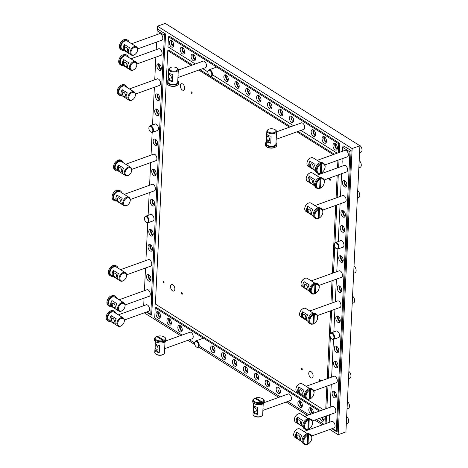 <?xml version="1.0" encoding="UTF-8"?>
<svg xmlns="http://www.w3.org/2000/svg" width="468" height="468" viewBox="0 0 468 468"><rect width="100%" height="100%" fill="white"/><g stroke="black" fill="none" stroke-linecap="round" stroke-linejoin="round"><path stroke-width="0.7" d="M329.823 429.478L338.148 434.708L345.91 431.917L359.91 145.759L165.28 23.4L157.511 26.196L157.324 30.057M338.148 434.708L352.141 148.549L359.91 145.759M144.284 312.835L180.531 335.626M187.943 340.283L194.793 344.588M198.853 347.145L278.758 397.373M286.164 402.03L307.447 415.409M314.853 420.065L322.411 424.815M352.141 148.549L157.511 26.196M339.394 152.381L339.832 143.401L338.721 143.799L168.468 36.767L167.977 46.806L195.296 63.981M202.708 68.638L207.862 71.879M213.624 75.5L293.524 125.734M300.93 130.391L337.176 153.176M339.832 143.401L169.58 36.369L168.468 36.767M182.04 335.082L154.721 317.907L155.212 307.862L319.422 411.097M320.533 410.699L156.318 307.464L155.212 307.862M323.92 424.277L316.362 419.527M308.95 414.864L287.674 401.491M280.262 396.829L200.362 346.601M194.6 342.98L189.452 339.739M323.382 409.67L306.768 399.227M305.505 398.432L155.394 304.065L167.79 50.608L168.901 50.205L192.447 65.011M334.327 154.206L298.081 131.414M290.669 126.758L210.155 76.144M209.243 75.57L199.859 69.668M333.216 154.604L296.969 131.818M289.563 127.156L198.748 70.065M191.336 65.409L167.79 50.608M163.782 48.216L164.894 47.818A2.872 1.638 -109.8 0 0 164.66 48.795L163.548 49.198A2.872 1.638 -109.8 0 1 163.782 48.216L164.42 35.252A1.147 0.76 -57.8 0 1 165.356 33.93L158.079 29.355A1.147 0.76 -57.8 0 0 157.143 30.683L156.95 34.632M143.688 305.727L144.062 298.122M144.425 290.669L145.536 268M145.899 260.547L147.748 222.78M148.11 215.362L149.216 192.693M149.584 185.24L150.69 162.571M151.053 155.119L152.164 132.409M152.527 124.997L154.376 87.27M154.738 79.812L155.85 57.149M156.213 49.69L156.581 42.085M151.398 301.421L150.766 314.385A1.147 0.76 -57.8 0 0 151.041 315.04A1.147 0.76 -57.8 0 0 151.603 315.069L152.509 301.023L151.398 301.421A2.872 1.638 -109.8 0 1 151.269 300.216L163.548 49.198M164.66 48.795L152.381 299.812A2.872 1.638 -109.8 0 0 152.509 301.023M351.111 150.491L343.611 145.993L351.111 150.491L337.135 431.707A1.147 0.76 -57.8 0 1 336.574 431.677A1.147 0.76 -57.8 0 1 336.299 431.022L349.953 151.895A1.147 0.76 -57.8 0 1 350.889 150.567M342.482 151.269L342.675 147.321A1.147 0.76 -57.8 0 1 343.611 145.993M341.938 166.263L342.172 161.489A2.872 1.638 70.2 0 0 342.044 160.284L342.12 158.722M329.226 422.364L329.595 414.759M338.282 152.779L338.721 143.799M322.411 137.206A3.504 2.001 70.2 0 1 323.101 136.603A3.504 2.001 70.2 0 1 325.868 138.516A3.504 2.001 70.2 0 1 326.167 142.594A3.504 2.001 70.2 0 1 325.476 143.196A3.504 2.001 70.2 0 1 322.715 141.283A3.504 2.001 70.2 0 1 322.411 137.206M333.327 144.068A3.504 2.001 70.2 0 1 334.017 143.465A3.504 2.001 70.2 0 1 336.779 145.378A3.504 2.001 70.2 0 1 337.077 149.456A3.504 2.001 70.2 0 1 336.393 150.058A3.504 2.001 70.2 0 1 333.625 148.14A3.504 2.001 70.2 0 1 333.327 144.068M311.501 130.344A3.504 2.001 70.2 0 1 312.191 129.741A3.504 2.001 70.2 0 1 314.952 131.66A3.504 2.001 70.2 0 1 315.251 135.732A3.504 2.001 70.2 0 1 314.56 136.334A3.504 2.001 70.2 0 1 311.799 134.421A3.504 2.001 70.2 0 1 311.501 130.344M300.953 123.055A3.504 2.001 70.2 0 1 301.275 122.879A3.504 2.001 70.2 0 1 304.036 124.798A3.504 2.001 70.2 0 1 304.34 128.87A3.504 2.001 70.2 0 1 303.65 129.472A3.504 2.001 70.2 0 1 303.287 129.542M293.348 121.896A3.358 1.919 70.2 0 1 292.687 122.476A3.358 1.919 70.2 0 1 290.037 120.639A3.358 1.919 70.2 0 1 289.75 116.737A3.358 1.919 70.2 0 1 290.412 116.158A3.358 1.919 70.2 0 1 293.062 117.994A3.358 1.919 70.2 0 1 293.348 121.896M278.758 109.764A3.504 2.001 70.2 0 1 279.449 109.161A3.504 2.001 70.2 0 1 282.21 111.074A3.504 2.001 70.2 0 1 282.508 115.146A3.504 2.001 70.2 0 1 281.824 115.754A3.504 2.001 70.2 0 1 279.057 113.835A3.504 2.001 70.2 0 1 278.758 109.764M267.842 102.901A3.504 2.001 70.2 0 1 268.533 102.299A3.504 2.001 70.2 0 1 271.3 104.212A3.504 2.001 70.2 0 1 271.598 108.289A3.504 2.001 70.2 0 1 270.908 108.892A3.504 2.001 70.2 0 1 268.146 106.973A3.504 2.001 70.2 0 1 267.842 102.901M256.932 96.039A3.504 2.001 70.2 0 1 257.622 95.437A3.504 2.001 70.2 0 1 260.383 97.35A3.504 2.001 70.2 0 1 260.682 101.427A3.504 2.001 70.2 0 1 259.992 102.03A3.504 2.001 70.2 0 1 257.23 100.117A3.504 2.001 70.2 0 1 256.932 96.039M246.016 89.177A3.504 2.001 70.2 0 1 246.706 88.575A3.504 2.001 70.2 0 1 249.467 90.494A3.504 2.001 70.2 0 1 249.772 94.565A3.504 2.001 70.2 0 1 249.081 95.168A3.504 2.001 70.2 0 1 246.314 93.255A3.504 2.001 70.2 0 1 246.016 89.177M235.106 82.321A3.504 2.001 70.2 0 1 235.796 81.713A3.504 2.001 70.2 0 1 238.557 83.632A3.504 2.001 70.2 0 1 238.855 87.703A3.504 2.001 70.2 0 1 238.165 88.306A3.504 2.001 70.2 0 1 235.404 86.393A3.504 2.001 70.2 0 1 235.106 82.321M224.19 75.459A3.504 2.001 70.2 0 1 224.88 74.857A3.504 2.001 70.2 0 1 227.641 76.77A3.504 2.001 70.2 0 1 227.939 80.841A3.504 2.001 70.2 0 1 227.255 81.444A3.504 2.001 70.2 0 1 224.488 79.531A3.504 2.001 70.2 0 1 224.19 75.459M202.732 61.308A3.504 2.001 70.2 0 1 203.054 61.132A3.504 2.001 70.2 0 1 205.815 63.045A3.504 2.001 70.2 0 1 206.113 67.123A3.504 2.001 70.2 0 1 205.423 67.725A3.504 2.001 70.2 0 1 205.066 67.79M191.447 54.873A3.504 2.001 70.2 0 1 192.137 54.27A3.504 2.001 70.2 0 1 194.899 56.183A3.504 2.001 70.2 0 1 195.203 60.261A3.504 2.001 70.2 0 1 194.512 60.863A3.504 2.001 70.2 0 1 191.745 58.95A3.504 2.001 70.2 0 1 191.447 54.873M180.537 48.011A3.504 2.001 70.2 0 1 181.227 47.408A3.504 2.001 70.2 0 1 183.988 49.327A3.504 2.001 70.2 0 1 184.287 53.399A3.504 2.001 70.2 0 1 183.596 54.001A3.504 2.001 70.2 0 1 180.835 52.088A3.504 2.001 70.2 0 1 180.537 48.011M169.621 41.155A3.504 2.001 70.2 0 1 170.311 40.546A3.504 2.001 70.2 0 1 173.072 42.465A3.504 2.001 70.2 0 1 173.371 46.537A3.504 2.001 70.2 0 1 172.686 47.139A3.504 2.001 70.2 0 1 169.919 45.226A3.504 2.001 70.2 0 1 169.621 41.155M325.026 423.879L325.395 416.274M323.71 416.883A3.504 2.001 70.2 0 1 323.821 420.551A3.504 2.001 70.2 0 1 323.131 421.153A3.504 2.001 70.2 0 1 319.96 418.228M310.998 414.127A3.504 2.001 70.2 0 1 309.073 411.448A3.504 2.001 70.2 0 1 309.155 408.307A3.504 2.001 70.2 0 1 309.845 407.704A3.504 2.001 70.2 0 1 312.495 409.412A3.504 2.001 70.2 0 1 313.051 413.39M298.239 401.445A3.504 2.001 70.2 0 1 298.929 400.842A3.504 2.001 70.2 0 1 301.696 402.755A3.504 2.001 70.2 0 1 301.995 406.827A3.504 2.001 70.2 0 1 301.304 407.435A3.504 2.001 70.2 0 1 298.543 405.516A3.504 2.001 70.2 0 1 298.239 401.445M287.697 394.155A3.504 2.001 70.2 0 1 288.019 393.98A3.504 2.001 70.2 0 1 290.78 395.893A3.504 2.001 70.2 0 1 291.078 399.97A3.504 2.001 70.2 0 1 290.388 400.573A3.504 2.001 70.2 0 1 290.031 400.637M280.086 392.997A3.358 1.919 70.2 0 1 279.425 393.576A3.358 1.919 70.2 0 1 276.775 391.739A3.358 1.919 70.2 0 1 276.489 387.832A3.358 1.919 70.2 0 1 277.15 387.252A3.358 1.919 70.2 0 1 279.8 389.089A3.358 1.919 70.2 0 1 280.086 392.997M265.502 380.858A3.504 2.001 70.2 0 1 266.187 380.256A3.504 2.001 70.2 0 1 268.954 382.175A3.504 2.001 70.2 0 1 269.252 386.246A3.504 2.001 70.2 0 1 268.562 386.849A3.504 2.001 70.2 0 1 265.801 384.936A3.504 2.001 70.2 0 1 265.502 380.858M254.586 374.002A3.504 2.001 70.2 0 1 255.276 373.394A3.504 2.001 70.2 0 1 258.038 375.313A3.504 2.001 70.2 0 1 258.336 379.384A3.504 2.001 70.2 0 1 257.646 379.987A3.504 2.001 70.2 0 1 254.884 378.074A3.504 2.001 70.2 0 1 254.586 374.002M243.67 367.14A3.504 2.001 70.2 0 1 244.36 366.538A3.504 2.001 70.2 0 1 247.127 368.451A3.504 2.001 70.2 0 1 247.426 372.522A3.504 2.001 70.2 0 1 246.735 373.131A3.504 2.001 70.2 0 1 243.974 371.212A3.504 2.001 70.2 0 1 243.67 367.14M232.76 360.278A3.504 2.001 70.2 0 1 233.45 359.676A3.504 2.001 70.2 0 1 236.211 361.589A3.504 2.001 70.2 0 1 236.51 365.66A3.504 2.001 70.2 0 1 235.819 366.269A3.504 2.001 70.2 0 1 233.058 364.35A3.504 2.001 70.2 0 1 232.76 360.278M221.844 353.416A3.504 2.001 70.2 0 1 222.534 352.813A3.504 2.001 70.2 0 1 225.295 354.726A3.504 2.001 70.2 0 1 225.594 358.804A3.504 2.001 70.2 0 1 224.909 359.406A3.504 2.001 70.2 0 1 222.142 357.488A3.504 2.001 70.2 0 1 221.844 353.416M210.933 346.554A3.504 2.001 70.2 0 1 211.618 345.951A3.504 2.001 70.2 0 1 214.385 347.864A3.504 2.001 70.2 0 1 214.683 351.942A3.504 2.001 70.2 0 1 213.993 352.544A3.504 2.001 70.2 0 1 211.232 350.631A3.504 2.001 70.2 0 1 210.933 346.554M189.476 332.409A3.504 2.001 70.2 0 1 189.792 332.227A3.504 2.001 70.2 0 1 192.559 334.146A3.504 2.001 70.2 0 1 192.857 338.218A3.504 2.001 70.2 0 1 192.167 338.82A3.504 2.001 70.2 0 1 191.81 338.89M178.191 325.974A3.504 2.001 70.2 0 1 178.881 325.371A3.504 2.001 70.2 0 1 181.642 327.284A3.504 2.001 70.2 0 1 181.941 331.356A3.504 2.001 70.2 0 1 181.251 331.964A3.504 2.001 70.2 0 1 178.489 330.045A3.504 2.001 70.2 0 1 178.191 325.974M167.275 319.112A3.504 2.001 70.2 0 1 167.965 318.509A3.504 2.001 70.2 0 1 170.726 320.422A3.504 2.001 70.2 0 1 171.025 324.494A3.504 2.001 70.2 0 1 170.34 325.102A3.504 2.001 70.2 0 1 167.573 323.183A3.504 2.001 70.2 0 1 167.275 319.112M156.365 312.25A3.504 2.001 70.2 0 1 157.049 311.647A3.504 2.001 70.2 0 1 159.816 313.56A3.504 2.001 70.2 0 1 160.114 317.637A3.504 2.001 70.2 0 1 159.424 318.24A3.504 2.001 70.2 0 1 156.663 316.327A3.504 2.001 70.2 0 1 156.365 312.25M326.225 142.488A3.504 2.001 70.2 0 1 324.184 139.938A3.504 2.001 70.2 0 1 324.131 136.674M337.135 149.351A3.504 2.001 70.2 0 1 335.1 146.8A3.504 2.001 70.2 0 1 335.047 143.536M315.309 135.626A3.504 2.001 70.2 0 1 313.267 133.076A3.504 2.001 70.2 0 1 313.215 129.811M293.424 121.75A3.358 1.919 70.2 0 1 291.517 119.328A3.358 1.919 70.2 0 1 291.447 116.245M282.567 115.04A3.504 2.001 70.2 0 1 280.531 112.495A3.504 2.001 70.2 0 1 280.478 109.231M271.656 108.184A3.504 2.001 70.2 0 1 269.615 105.633A3.504 2.001 70.2 0 1 269.562 102.369M260.74 101.322A3.504 2.001 70.2 0 1 258.699 98.771A3.504 2.001 70.2 0 1 258.646 95.507M249.824 94.46A3.504 2.001 70.2 0 1 247.788 91.909A3.504 2.001 70.2 0 1 247.736 88.645M238.914 87.598A3.504 2.001 70.2 0 1 236.872 85.047A3.504 2.001 70.2 0 1 236.82 81.783M227.998 80.736A3.504 2.001 70.2 0 1 225.962 78.191A3.504 2.001 70.2 0 1 225.909 74.927M195.255 60.156A3.504 2.001 70.2 0 1 193.22 57.605A3.504 2.001 70.2 0 1 193.167 54.341M184.345 53.293A3.504 2.001 70.2 0 1 182.304 50.743A3.504 2.001 70.2 0 1 182.251 47.479M173.429 46.431A3.504 2.001 70.2 0 1 171.393 43.881A3.504 2.001 70.2 0 1 171.341 40.617M323.879 420.445A3.504 2.001 70.2 0 1 321.738 417.591M312.776 413.49A3.504 2.001 70.2 0 1 310.875 407.774M302.053 406.721A3.504 2.001 70.2 0 1 300.011 404.176A3.504 2.001 70.2 0 1 299.959 400.912M280.168 392.845A3.358 1.919 70.2 0 1 278.261 390.423A3.358 1.919 70.2 0 1 278.185 387.34M269.311 386.141A3.504 2.001 70.2 0 1 267.269 383.59A3.504 2.001 70.2 0 1 267.216 380.326M258.394 379.279A3.504 2.001 70.2 0 1 256.353 376.728A3.504 2.001 70.2 0 1 256.306 373.464M247.484 372.417A3.504 2.001 70.2 0 1 245.443 369.872A3.504 2.001 70.2 0 1 245.39 366.608M236.568 365.555A3.504 2.001 70.2 0 1 234.526 363.01A3.504 2.001 70.2 0 1 234.474 359.746M225.652 358.699A3.504 2.001 70.2 0 1 223.616 356.148A3.504 2.001 70.2 0 1 223.564 352.884M214.742 351.837A3.504 2.001 70.2 0 1 212.7 349.286A3.504 2.001 70.2 0 1 212.647 346.022M181.999 331.25A3.504 2.001 70.2 0 1 179.958 328.706A3.504 2.001 70.2 0 1 179.905 325.441M171.083 324.388A3.504 2.001 70.2 0 1 169.047 321.844A3.504 2.001 70.2 0 1 168.995 318.579M160.173 317.532A3.504 2.001 70.2 0 1 158.131 314.982A3.504 2.001 70.2 0 1 158.079 311.717M344.612 150.503A3.504 2.001 70.2 0 1 344.934 150.327A3.504 2.001 70.2 0 1 347.695 152.24A3.504 2.001 70.2 0 1 347.993 156.312A3.504 2.001 70.2 0 1 347.303 156.92A3.504 2.001 70.2 0 1 346.946 156.985M343.875 165.561A3.504 2.001 70.2 0 1 344.196 165.385A3.504 2.001 70.2 0 1 346.958 167.304A3.504 2.001 70.2 0 1 347.256 171.376A3.504 2.001 70.2 0 1 346.566 171.978A3.504 2.001 70.2 0 1 346.209 172.048M346.577 186.328A3.504 2.001 70.2 0 1 344.536 183.784A3.504 2.001 70.2 0 1 344.483 180.519M346.519 186.434A3.504 2.001 70.2 0 1 345.829 187.042A3.504 2.001 70.2 0 1 343.067 185.123A3.504 2.001 70.2 0 1 342.769 181.052A3.504 2.001 70.2 0 1 343.459 180.449A3.504 2.001 70.2 0 1 346.221 182.362A3.504 2.001 70.2 0 1 346.519 186.434M342.4 195.682A3.504 2.001 70.2 0 1 342.722 195.507A3.504 2.001 70.2 0 1 345.483 197.426A3.504 2.001 70.2 0 1 345.782 201.497A3.504 2.001 70.2 0 1 345.091 202.1A3.504 2.001 70.2 0 1 344.735 202.17M345.103 216.456A3.504 2.001 70.2 0 1 343.062 213.905A3.504 2.001 70.2 0 1 343.015 210.641M345.045 216.561A3.504 2.001 70.2 0 1 344.354 217.164A3.504 2.001 70.2 0 1 341.593 215.245A3.504 2.001 70.2 0 1 341.295 211.173A3.504 2.001 70.2 0 1 341.985 210.571A3.504 2.001 70.2 0 1 344.746 212.484A3.504 2.001 70.2 0 1 345.045 216.561M344.366 231.514A3.504 2.001 70.2 0 1 342.33 228.963A3.504 2.001 70.2 0 1 342.278 225.699M344.308 231.619A3.504 2.001 70.2 0 1 343.623 232.222A3.504 2.001 70.2 0 1 340.856 230.309A3.504 2.001 70.2 0 1 340.558 226.237A3.504 2.001 70.2 0 1 341.248 225.629A3.504 2.001 70.2 0 1 344.009 227.547A3.504 2.001 70.2 0 1 344.308 231.619M342.892 261.635A3.504 2.001 70.2 0 1 340.856 259.085A3.504 2.001 70.2 0 1 340.803 255.82M342.839 261.741A3.504 2.001 70.2 0 1 342.149 262.343A3.504 2.001 70.2 0 1 339.382 260.43A3.504 2.001 70.2 0 1 339.084 256.359A3.504 2.001 70.2 0 1 339.774 255.75A3.504 2.001 70.2 0 1 342.535 257.669A3.504 2.001 70.2 0 1 342.839 261.741M338.721 270.99A3.504 2.001 70.2 0 1 339.037 270.814A3.504 2.001 70.2 0 1 341.798 272.727A3.504 2.001 70.2 0 1 342.102 276.804A3.504 2.001 70.2 0 1 341.412 277.407A3.504 2.001 70.2 0 1 341.049 277.477M341.424 291.757A3.504 2.001 70.2 0 1 339.382 289.206A3.504 2.001 70.2 0 1 339.329 285.942M341.365 291.862A3.504 2.001 70.2 0 1 340.675 292.465A3.504 2.001 70.2 0 1 337.914 290.552A3.504 2.001 70.2 0 1 337.609 286.48A3.504 2.001 70.2 0 1 338.3 285.872A3.504 2.001 70.2 0 1 341.067 287.791A3.504 2.001 70.2 0 1 341.365 291.862M337.247 301.111A3.504 2.001 70.2 0 1 337.563 300.936A3.504 2.001 70.2 0 1 340.33 302.849A3.504 2.001 70.2 0 1 340.628 306.926A3.504 2.001 70.2 0 1 339.938 307.529A3.504 2.001 70.2 0 1 339.581 307.599M339.949 321.879A3.504 2.001 70.2 0 1 337.908 319.334A3.504 2.001 70.2 0 1 337.855 316.07M339.891 321.984A3.504 2.001 70.2 0 1 339.201 322.587A3.504 2.001 70.2 0 1 336.439 320.674A3.504 2.001 70.2 0 1 336.141 316.602A3.504 2.001 70.2 0 1 336.825 315.999A3.504 2.001 70.2 0 1 339.592 317.912A3.504 2.001 70.2 0 1 339.891 321.984M338.475 352A3.504 2.001 70.2 0 1 336.433 349.456A3.504 2.001 70.2 0 1 336.381 346.191M338.417 352.106A3.504 2.001 70.2 0 1 337.726 352.714A3.504 2.001 70.2 0 1 334.965 350.795A3.504 2.001 70.2 0 1 334.667 346.724A3.504 2.001 70.2 0 1 335.357 346.121A3.504 2.001 70.2 0 1 338.118 348.034A3.504 2.001 70.2 0 1 338.417 352.106M337.738 367.064A3.504 2.001 70.2 0 1 335.696 364.513A3.504 2.001 70.2 0 1 335.644 361.249M337.68 367.169A3.504 2.001 70.2 0 1 336.989 367.772A3.504 2.001 70.2 0 1 334.228 365.859A3.504 2.001 70.2 0 1 333.93 361.782A3.504 2.001 70.2 0 1 334.62 361.179A3.504 2.001 70.2 0 1 337.381 363.092A3.504 2.001 70.2 0 1 337.68 367.169M333.561 376.418A3.504 2.001 70.2 0 1 333.883 376.243A3.504 2.001 70.2 0 1 336.644 378.156A3.504 2.001 70.2 0 1 336.942 382.227A3.504 2.001 70.2 0 1 336.252 382.836A3.504 2.001 70.2 0 1 335.895 382.9M336.264 397.186A3.504 2.001 70.2 0 1 334.222 394.635A3.504 2.001 70.2 0 1 334.175 391.371M336.205 397.291A3.504 2.001 70.2 0 1 335.515 397.894A3.504 2.001 70.2 0 1 332.754 395.981A3.504 2.001 70.2 0 1 332.455 391.903A3.504 2.001 70.2 0 1 333.146 391.301A3.504 2.001 70.2 0 1 335.907 393.219A3.504 2.001 70.2 0 1 336.205 397.291M332.087 406.54A3.504 2.001 70.2 0 1 332.409 406.364A3.504 2.001 70.2 0 1 335.17 408.277A3.504 2.001 70.2 0 1 335.468 412.349A3.504 2.001 70.2 0 1 334.784 412.957A3.504 2.001 70.2 0 1 334.421 413.022M331.35 421.598A3.504 2.001 70.2 0 1 331.672 421.422A3.504 2.001 70.2 0 1 334.433 423.341A3.504 2.001 70.2 0 1 334.731 427.413A3.504 2.001 70.2 0 1 334.047 428.015A3.504 2.001 70.2 0 1 333.684 428.085M146.554 289.903A3.504 2.001 70.2 0 1 146.876 289.727A3.504 2.001 70.2 0 1 149.637 291.64A3.504 2.001 70.2 0 1 149.935 295.712A3.504 2.001 70.2 0 1 149.245 296.314A3.504 2.001 70.2 0 1 148.888 296.384M145.817 304.96A3.504 2.001 70.2 0 1 146.139 304.785A3.504 2.001 70.2 0 1 148.9 306.698A3.504 2.001 70.2 0 1 149.198 310.775A3.504 2.001 70.2 0 1 148.508 311.378A3.504 2.001 70.2 0 1 148.151 311.448M150.731 280.548A3.504 2.001 70.2 0 1 148.689 277.998A3.504 2.001 70.2 0 1 148.637 274.734M150.673 280.654A3.504 2.001 70.2 0 1 149.982 281.256A3.504 2.001 70.2 0 1 147.221 279.343A3.504 2.001 70.2 0 1 146.923 275.266A3.504 2.001 70.2 0 1 147.613 274.663A3.504 2.001 70.2 0 1 150.374 276.576A3.504 2.001 70.2 0 1 150.673 280.654M148.028 259.781A3.504 2.001 70.2 0 1 148.35 259.6A3.504 2.001 70.2 0 1 151.111 261.518A3.504 2.001 70.2 0 1 151.41 265.59A3.504 2.001 70.2 0 1 150.719 266.193A3.504 2.001 70.2 0 1 150.363 266.263M152.205 250.427A3.504 2.001 70.2 0 1 150.164 247.876A3.504 2.001 70.2 0 1 150.111 244.612M152.147 250.532A3.504 2.001 70.2 0 1 151.456 251.135A3.504 2.001 70.2 0 1 148.695 249.222A3.504 2.001 70.2 0 1 148.397 245.144A3.504 2.001 70.2 0 1 149.081 244.542A3.504 2.001 70.2 0 1 151.848 246.455A3.504 2.001 70.2 0 1 152.147 250.532M152.942 235.363A3.504 2.001 70.2 0 1 150.901 232.812A3.504 2.001 70.2 0 1 150.848 229.548M152.884 235.468A3.504 2.001 70.2 0 1 152.194 236.071A3.504 2.001 70.2 0 1 149.432 234.158A3.504 2.001 70.2 0 1 149.134 230.086A3.504 2.001 70.2 0 1 149.819 229.478A3.504 2.001 70.2 0 1 152.586 231.397A3.504 2.001 70.2 0 1 152.884 235.468M154.417 205.241A3.504 2.001 70.2 0 1 152.375 202.691A3.504 2.001 70.2 0 1 152.322 199.426M154.358 205.347A3.504 2.001 70.2 0 1 153.668 205.949A3.504 2.001 70.2 0 1 150.907 204.036A3.504 2.001 70.2 0 1 150.602 199.965A3.504 2.001 70.2 0 1 151.293 199.356A3.504 2.001 70.2 0 1 154.06 201.275A3.504 2.001 70.2 0 1 154.358 205.347M151.708 184.474A3.504 2.001 70.2 0 1 152.03 184.298A3.504 2.001 70.2 0 1 154.791 186.211A3.504 2.001 70.2 0 1 155.095 190.289A3.504 2.001 70.2 0 1 154.405 190.891A3.504 2.001 70.2 0 1 154.042 190.956M155.885 175.12A3.504 2.001 70.2 0 1 153.849 172.569A3.504 2.001 70.2 0 1 153.796 169.305M155.832 175.225A3.504 2.001 70.2 0 1 155.142 175.828A3.504 2.001 70.2 0 1 152.375 173.915A3.504 2.001 70.2 0 1 152.077 169.843A3.504 2.001 70.2 0 1 152.767 169.235A3.504 2.001 70.2 0 1 155.528 171.153A3.504 2.001 70.2 0 1 155.832 175.225M153.182 154.352A3.504 2.001 70.2 0 1 153.504 154.177A3.504 2.001 70.2 0 1 156.265 156.09A3.504 2.001 70.2 0 1 156.564 160.161A3.504 2.001 70.2 0 1 155.879 160.77A3.504 2.001 70.2 0 1 155.516 160.834M157.359 144.998A3.504 2.001 70.2 0 1 155.323 142.447A3.504 2.001 70.2 0 1 155.271 139.183M157.301 145.103A3.504 2.001 70.2 0 1 156.616 145.706A3.504 2.001 70.2 0 1 153.849 143.793A3.504 2.001 70.2 0 1 153.551 139.716A3.504 2.001 70.2 0 1 154.241 139.113A3.504 2.001 70.2 0 1 157.002 141.032A3.504 2.001 70.2 0 1 157.301 145.103M158.833 114.876A3.504 2.001 70.2 0 1 156.792 112.326A3.504 2.001 70.2 0 1 156.739 109.062M158.775 114.982A3.504 2.001 70.2 0 1 158.085 115.584A3.504 2.001 70.2 0 1 155.323 113.671A3.504 2.001 70.2 0 1 155.025 109.594A3.504 2.001 70.2 0 1 155.715 108.991A3.504 2.001 70.2 0 1 158.476 110.91A3.504 2.001 70.2 0 1 158.775 114.982M159.57 99.813A3.504 2.001 70.2 0 1 157.529 97.268A3.504 2.001 70.2 0 1 157.476 94.004M159.512 99.918A3.504 2.001 70.2 0 1 158.822 100.526A3.504 2.001 70.2 0 1 156.06 98.608A3.504 2.001 70.2 0 1 155.762 94.536A3.504 2.001 70.2 0 1 156.452 93.933A3.504 2.001 70.2 0 1 159.214 95.846A3.504 2.001 70.2 0 1 159.512 99.918M156.868 79.045A3.504 2.001 70.2 0 1 157.189 78.87A3.504 2.001 70.2 0 1 159.951 80.783A3.504 2.001 70.2 0 1 160.249 84.86A3.504 2.001 70.2 0 1 159.559 85.463A3.504 2.001 70.2 0 1 159.202 85.533M161.045 69.691A3.504 2.001 70.2 0 1 159.003 67.146A3.504 2.001 70.2 0 1 158.95 63.882M160.986 69.796A3.504 2.001 70.2 0 1 160.296 70.405A3.504 2.001 70.2 0 1 157.535 68.486A3.504 2.001 70.2 0 1 157.236 64.414A3.504 2.001 70.2 0 1 157.921 63.812A3.504 2.001 70.2 0 1 160.688 65.725A3.504 2.001 70.2 0 1 160.986 69.796M158.342 48.924A3.504 2.001 70.2 0 1 158.658 48.748A3.504 2.001 70.2 0 1 161.425 50.661A3.504 2.001 70.2 0 1 161.723 54.738A3.504 2.001 70.2 0 1 161.033 55.341A3.504 2.001 70.2 0 1 160.676 55.411M159.079 33.866A3.504 2.001 70.2 0 1 159.395 33.69A3.504 2.001 70.2 0 1 162.162 35.603A3.504 2.001 70.2 0 1 162.46 39.675A3.504 2.001 70.2 0 1 161.77 40.277A3.504 2.001 70.2 0 1 161.413 40.347M150.035 214.666A3.592 2.047 70.2 0 1 150.526 214.338A3.592 2.047 70.2 0 1 153.358 216.298A3.592 2.047 70.2 0 1 153.668 220.475A3.592 2.047 70.2 0 1 152.96 221.095A3.592 2.047 70.2 0 1 152.369 221.153M154.458 124.301A3.592 2.047 70.2 0 1 154.949 123.973A3.592 2.047 70.2 0 1 157.78 125.933A3.592 2.047 70.2 0 1 158.085 130.11A3.592 2.047 70.2 0 1 157.377 130.73A3.592 2.047 70.2 0 1 156.792 130.788M330.151 407.236L331.262 384.567M331.625 377.114L333.468 339.382M333.836 331.929L334.942 309.266M335.304 301.807L336.416 279.144M336.779 271.686L337.89 249.017M338.253 241.564L340.101 203.837M340.464 196.384L341.57 173.716M164.894 47.818L165.578 33.854M325.763 408.816L326.869 386.153M327.237 378.694L330.554 310.846M330.917 303.387L332.028 280.724M332.391 273.265L335.708 205.417M336.077 197.964L337.182 175.295M337.545 167.842L337.919 160.237M326.869 408.418L327.98 385.749M328.343 378.296L330.361 337.077M330.537 333.485L331.66 310.448M332.028 302.989L333.134 280.326M333.503 272.867L334.778 246.712M334.953 243.12L336.82 205.019M337.182 197.56L338.294 174.897M338.656 167.439L339.031 159.834M326.132 423.476L326.506 415.871M326.465 141.728A2.586 1.474 70.2 0 1 324.733 139.909A2.586 1.474 70.2 0 1 324.681 137.276A2.586 1.474 70.2 0 1 324.798 137.106M337.375 148.59A2.586 1.474 70.2 0 1 335.65 146.771A2.586 1.474 70.2 0 1 335.597 144.138A2.586 1.474 70.2 0 1 335.714 143.968M150.971 279.788A2.586 1.474 70.2 0 1 149.239 277.969A2.586 1.474 70.2 0 1 149.187 275.336A2.586 1.474 70.2 0 1 149.31 275.166M152.445 249.666A2.586 1.474 70.2 0 1 150.714 247.847A2.586 1.474 70.2 0 1 150.661 245.214A2.586 1.474 70.2 0 1 150.784 245.045M153.182 234.603A2.586 1.474 70.2 0 1 151.451 232.789A2.586 1.474 70.2 0 1 151.398 230.151A2.586 1.474 70.2 0 1 151.515 229.981M154.656 204.481A2.586 1.474 70.2 0 1 152.925 202.662A2.586 1.474 70.2 0 1 152.872 200.029A2.586 1.474 70.2 0 1 152.989 199.859M156.125 174.359A2.586 1.474 70.2 0 1 154.399 172.54A2.586 1.474 70.2 0 1 154.346 169.907A2.586 1.474 70.2 0 1 154.463 169.738M157.599 144.238A2.586 1.474 70.2 0 1 155.873 142.418A2.586 1.474 70.2 0 1 155.821 139.786A2.586 1.474 70.2 0 1 155.938 139.616M159.073 114.116A2.586 1.474 70.2 0 1 157.342 112.297A2.586 1.474 70.2 0 1 157.289 109.664A2.586 1.474 70.2 0 1 157.412 109.494M159.81 99.052A2.586 1.474 70.2 0 1 158.079 97.239A2.586 1.474 70.2 0 1 158.026 94.6A2.586 1.474 70.2 0 1 158.149 94.437M161.284 68.931A2.586 1.474 70.2 0 1 159.553 67.117A2.586 1.474 70.2 0 1 159.5 64.479A2.586 1.474 70.2 0 1 159.623 64.315M336.504 396.425A2.586 1.474 70.2 0 1 334.778 394.606A2.586 1.474 70.2 0 1 334.725 391.973A2.586 1.474 70.2 0 1 334.842 391.804M337.978 366.304A2.586 1.474 70.2 0 1 336.246 364.484A2.586 1.474 70.2 0 1 336.194 361.852A2.586 1.474 70.2 0 1 336.316 361.682M338.715 351.24A2.586 1.474 70.2 0 1 336.983 349.426A2.586 1.474 70.2 0 1 336.931 346.788A2.586 1.474 70.2 0 1 337.054 346.624M340.189 321.118A2.586 1.474 70.2 0 1 338.458 319.305A2.586 1.474 70.2 0 1 338.405 316.666A2.586 1.474 70.2 0 1 338.522 316.497M341.663 290.997A2.586 1.474 70.2 0 1 339.932 289.183A2.586 1.474 70.2 0 1 339.879 286.545A2.586 1.474 70.2 0 1 339.996 286.375M343.132 260.875A2.586 1.474 70.2 0 1 341.406 259.061A2.586 1.474 70.2 0 1 341.353 256.423A2.586 1.474 70.2 0 1 341.47 256.253M344.606 230.753A2.586 1.474 70.2 0 1 342.88 228.934A2.586 1.474 70.2 0 1 342.828 226.301A2.586 1.474 70.2 0 1 342.945 226.132M345.343 215.695A2.586 1.474 70.2 0 1 343.617 213.876A2.586 1.474 70.2 0 1 343.565 211.244A2.586 1.474 70.2 0 1 343.682 211.074M346.817 185.574A2.586 1.474 70.2 0 1 345.086 183.754A2.586 1.474 70.2 0 1 345.033 181.116A2.586 1.474 70.2 0 1 345.156 180.952M312.214 168.749L311.975 169.059L311.08 168.035M330.385 179.554L330.162 180.49L329.308 179.683L329.53 178.741L330.385 179.554M192.143 92.646L191.921 93.582L191.067 92.775L191.289 91.833L192.143 92.646M163.057 282.151L163.279 281.209L164.133 282.023L163.911 282.964L163.057 282.151M182.321 293.459L182.099 294.401L181.251 293.588L181.467 292.646L182.321 293.459M301.298 369.059L301.521 368.117L302.375 368.93L302.152 369.872L301.298 369.059M320.053 381.28L319.486 380.496L319.708 379.554L320.562 380.367L320.545 381.104M174.675 287.563A3.446 1.966 70.2 0 1 173.856 291.049A3.446 1.966 70.2 0 1 170.703 288.042A3.446 1.966 70.2 0 1 171.522 284.562A3.446 1.966 70.2 0 1 174.675 287.563M180.525 87.229A3.446 1.966 70.2 0 1 181.344 83.749A3.446 1.966 70.2 0 1 184.497 86.75A3.446 1.966 70.2 0 1 183.678 90.236A3.446 1.966 70.2 0 1 180.525 87.229M308.944 374.95A3.446 1.966 70.2 0 1 309.763 371.469A3.446 1.966 70.2 0 1 312.916 374.47A3.446 1.966 70.2 0 1 312.097 377.957A3.446 1.966 70.2 0 1 308.944 374.95M318.895 174.552A3.446 1.966 70.2 0 1 318.766 174.137A3.446 1.966 70.2 0 1 318.638 173.581M322.2 172.347A3.446 1.966 70.2 0 1 322.598 173.219M315.549 134.866A2.586 1.474 70.2 0 1 313.817 133.047A2.586 1.474 70.2 0 1 313.765 130.414A2.586 1.474 70.2 0 1 313.888 130.244M282.807 114.286A2.586 1.474 70.2 0 1 281.081 112.466A2.586 1.474 70.2 0 1 281.028 109.828A2.586 1.474 70.2 0 1 281.145 109.664M271.896 107.424A2.586 1.474 70.2 0 1 270.165 105.604A2.586 1.474 70.2 0 1 270.112 102.972A2.586 1.474 70.2 0 1 270.229 102.802M260.98 100.561A2.586 1.474 70.2 0 1 259.249 98.742A2.586 1.474 70.2 0 1 259.196 96.11A2.586 1.474 70.2 0 1 259.319 95.94M250.064 93.699A2.586 1.474 70.2 0 1 248.338 91.88A2.586 1.474 70.2 0 1 248.286 89.248A2.586 1.474 70.2 0 1 248.403 89.078M239.154 86.837A2.586 1.474 70.2 0 1 237.422 85.018A2.586 1.474 70.2 0 1 237.37 82.386A2.586 1.474 70.2 0 1 237.492 82.216M228.238 79.975A2.586 1.474 70.2 0 1 226.512 78.162A2.586 1.474 70.2 0 1 226.459 75.523A2.586 1.474 70.2 0 1 226.576 75.354M195.495 59.395A2.586 1.474 70.2 0 1 193.77 57.576A2.586 1.474 70.2 0 1 193.717 54.943A2.586 1.474 70.2 0 1 193.834 54.774M184.585 52.533A2.586 1.474 70.2 0 1 182.853 50.714A2.586 1.474 70.2 0 1 182.801 48.081A2.586 1.474 70.2 0 1 182.924 47.912M173.669 45.671A2.586 1.474 70.2 0 1 171.943 43.852A2.586 1.474 70.2 0 1 171.891 41.219A2.586 1.474 70.2 0 1 172.008 41.049M324.119 419.685A2.586 1.474 70.2 0 1 322.236 417.409M313.203 412.823A2.586 1.474 70.2 0 1 311.472 411.009A2.586 1.474 70.2 0 1 311.425 408.371A2.586 1.474 70.2 0 1 311.542 408.207M302.293 405.967A2.586 1.474 70.2 0 1 300.561 404.147A2.586 1.474 70.2 0 1 300.509 401.509A2.586 1.474 70.2 0 1 300.626 401.345M269.55 385.38A2.586 1.474 70.2 0 1 267.819 383.561A2.586 1.474 70.2 0 1 267.766 380.929A2.586 1.474 70.2 0 1 267.883 380.759M258.634 378.518A2.586 1.474 70.2 0 1 256.903 376.705A2.586 1.474 70.2 0 1 256.856 374.067A2.586 1.474 70.2 0 1 256.973 373.897M247.724 371.656A2.586 1.474 70.2 0 1 245.992 369.843A2.586 1.474 70.2 0 1 245.94 367.204A2.586 1.474 70.2 0 1 246.057 367.041M236.808 364.8A2.586 1.474 70.2 0 1 235.076 362.981A2.586 1.474 70.2 0 1 235.024 360.342A2.586 1.474 70.2 0 1 235.147 360.179M225.892 357.938A2.586 1.474 70.2 0 1 224.166 356.119A2.586 1.474 70.2 0 1 224.113 353.486A2.586 1.474 70.2 0 1 224.231 353.317M214.982 351.076A2.586 1.474 70.2 0 1 213.25 349.257A2.586 1.474 70.2 0 1 213.197 346.624A2.586 1.474 70.2 0 1 213.314 346.455M182.239 330.49A2.586 1.474 70.2 0 1 180.508 328.676A2.586 1.474 70.2 0 1 180.455 326.038A2.586 1.474 70.2 0 1 180.578 325.874M171.323 323.634A2.586 1.474 70.2 0 1 169.597 321.814A2.586 1.474 70.2 0 1 169.545 319.176A2.586 1.474 70.2 0 1 169.662 319.012M160.413 316.772A2.586 1.474 70.2 0 1 158.681 314.952A2.586 1.474 70.2 0 1 158.629 312.32A2.586 1.474 70.2 0 1 158.746 312.15M339.99 240.938A3.592 2.047 70.2 0 1 340.482 240.611A3.592 2.047 70.2 0 1 343.313 242.57A3.592 2.047 70.2 0 1 343.617 246.747A3.592 2.047 70.2 0 1 342.915 247.367A3.592 2.047 70.2 0 1 342.324 247.426M335.574 331.303A3.592 2.047 70.2 0 1 336.065 330.975A3.592 2.047 70.2 0 1 338.89 332.941A3.592 2.047 70.2 0 1 339.201 337.112A3.592 2.047 70.2 0 1 338.493 337.732A3.592 2.047 70.2 0 1 337.908 337.791M361.647 151.62A3.732 2.129 70.2 0 1 360.916 152.264A3.732 2.129 70.2 0 0 361.647 151.62A3.732 2.129 70.2 0 0 361.548 147.742A3.732 2.129 70.2 0 0 358.985 145.174A3.732 2.129 70.2 0 1 361.548 147.742A3.732 2.129 70.2 0 1 361.647 151.62M312.957 167.766A2.299 1.31 70.2 0 1 312.507 168.164A2.299 1.31 70.2 0 1 310.693 166.906A2.299 1.31 70.2 0 1 310.495 164.233A2.299 1.31 70.2 0 1 310.951 163.841A2.299 1.31 70.2 0 1 312.759 165.093A2.299 1.31 70.2 0 1 312.957 167.766A2.299 1.31 70.2 0 1 312.507 168.164A2.299 1.31 70.2 0 1 310.693 166.906A2.299 1.31 70.2 0 1 310.495 164.233A2.299 1.31 70.2 0 1 310.951 163.841A2.299 1.31 70.2 0 1 312.759 165.093A2.299 1.31 70.2 0 1 312.957 167.766M320.03 162.753A5.745 3.808 -57.8 0 1 322.844 162.911L323.751 163.484A5.745 3.808 122.2 0 0 321.381 163.192L321.019 162.963L320.527 172.955L320.896 173.183A5.745 3.808 122.2 0 0 322.142 172.394A5.745 3.808 122.2 0 1 320.896 173.183L321.282 172.908A5.171 3.428 122.2 0 0 322.358 172.218A5.171 3.428 122.2 0 0 324.903 168.17A5.171 3.428 122.2 0 0 321.721 163.923L321.282 172.908A5.171 3.428 122.2 0 0 322.358 172.218A5.171 3.428 122.2 0 0 324.903 168.17A5.171 3.428 122.2 0 0 321.721 163.923L321.019 162.963A5.745 3.808 122.2 0 0 320.574 163.098A5.745 3.808 122.2 0 0 320.13 163.285L320.492 163.513A5.745 3.808 122.2 0 0 316.532 168.381A5.745 3.808 122.2 0 0 317.637 173.207A5.745 3.808 122.2 0 0 320.007 173.499L320.393 173.224L320.832 164.245A5.171 3.428 122.2 0 0 317.064 170.013A5.171 3.428 122.2 0 0 320.393 173.224L320.832 164.245L320.492 163.513A5.745 3.808 122.2 0 0 316.532 168.381A5.745 3.808 122.2 0 0 317.637 173.207A5.745 3.808 122.2 0 0 320.007 173.499L320.393 173.224A5.171 3.428 122.2 0 1 317.064 170.013A5.171 3.428 122.2 0 1 320.832 164.245L320.13 163.285A5.745 3.808 122.2 0 1 320.574 163.098A5.745 3.808 122.2 0 1 321.019 162.963L320.527 172.955L321.282 172.908L321.721 163.923L321.381 163.192A5.745 3.808 122.2 0 1 323.751 163.484A5.745 3.808 122.2 0 1 324.967 167.901A5.745 3.808 122.2 0 0 323.751 163.484L322.844 162.911A5.745 3.808 -57.8 0 0 320.03 162.753A5.745 3.808 -57.8 0 0 315.701 167.544A5.745 3.808 -57.8 0 0 316.731 172.639A5.745 3.808 -57.8 0 1 315.701 167.544A5.745 3.808 -57.8 0 1 320.03 162.753M309.991 161.173L309.699 167.146L314.794 170.346A4.856 3.217 122.2 0 1 315.087 164.373A4.856 3.217 122.2 0 0 314.794 170.346L309.699 167.146A4.856 3.217 -57.8 0 1 309.991 161.173L315.087 164.373L309.991 161.173L309.699 167.146A4.856 3.217 -57.8 0 1 309.991 161.173M310.898 157.815A4.856 3.217 -57.8 0 1 313.273 157.95A4.856 3.217 -57.8 0 0 310.898 157.815A4.856 3.217 -57.8 0 0 309.465 158.64A4.856 3.217 -57.8 0 1 310.898 157.815M308.108 166.163A4.856 3.217 -57.8 0 1 307.078 162.437A4.856 3.217 -57.8 0 1 309.465 158.64A4.856 3.217 -57.8 0 0 307.078 162.437A4.856 3.217 -57.8 0 0 308.108 166.163L315.479 170.797L308.108 166.163M307.143 162.162A4.276 2.837 -57.8 0 1 309.249 158.816L309.249 158.816A4.276 2.837 -57.8 0 0 307.143 162.162L307.143 162.162M318.556 161.273A3.446 1.966 -109.8 0 0 317.977 160.793A3.446 1.966 -109.8 0 0 317.386 160.536A3.446 1.966 -109.8 0 1 317.977 160.793A3.446 1.966 -109.8 0 1 318.556 161.273M149.046 129.484A3.112 1.778 -109.8 0 0 151.135 132.192A3.112 1.778 -109.8 0 0 152.632 129.051A3.112 1.778 -109.8 0 0 151 126.559A3.112 1.778 -109.8 0 0 149.204 126.822A3.112 1.778 -109.8 0 0 149.046 129.484M149.204 126.822L149.473 126.407A3.446 1.966 70.2 0 1 150.117 125.863A3.446 1.966 70.2 0 1 153.27 128.864A3.446 1.966 70.2 0 1 152.451 132.35A3.446 1.966 70.2 0 1 151.609 132.345L151.135 132.192M144.624 219.849A3.112 1.778 -109.8 0 0 146.712 222.557A3.112 1.778 -109.8 0 0 148.216 219.416A3.112 1.778 -109.8 0 0 146.578 216.93A3.112 1.778 -109.8 0 0 144.782 217.187A3.112 1.778 -109.8 0 0 144.624 219.849M144.782 217.187L145.051 216.772A3.446 1.966 70.2 0 1 145.694 216.228A3.446 1.966 70.2 0 1 148.847 219.235A3.446 1.966 70.2 0 1 148.028 222.715A3.446 1.966 70.2 0 1 147.192 222.709L146.712 222.557M334.579 246.121A3.112 1.778 -109.8 0 0 336.667 248.83A3.112 1.778 -109.8 0 0 338.165 245.688A3.112 1.778 -109.8 0 0 336.533 243.202A3.112 1.778 -109.8 0 0 334.737 243.459A3.112 1.778 -109.8 0 0 334.579 246.121M334.737 243.459L335.006 243.044A3.446 1.966 70.2 0 1 335.65 242.5A3.446 1.966 70.2 0 1 338.803 245.507A3.446 1.966 70.2 0 1 337.984 248.988A3.446 1.966 70.2 0 1 337.141 248.982L336.667 248.83M330.156 336.486A3.112 1.778 -109.8 0 0 332.251 339.195A3.112 1.778 -109.8 0 0 333.748 336.053A3.112 1.778 -109.8 0 0 332.116 333.567A3.112 1.778 -109.8 0 0 330.314 333.83A3.112 1.778 -109.8 0 0 330.156 336.486M330.314 333.83L330.584 333.409A3.446 1.966 70.2 0 1 331.227 332.871A3.446 1.966 70.2 0 1 334.38 335.872A3.446 1.966 70.2 0 1 333.561 339.353A3.446 1.966 70.2 0 1 332.725 339.347L332.251 339.195M217.105 55.979A3.732 2.129 70.2 0 1 218.737 57.008A3.732 2.129 70.2 0 0 217.105 55.979M169.065 78.133A2.299 1.31 70.2 0 1 169.071 74.646A2.299 1.31 70.2 0 1 170.633 75.483A2.299 1.31 70.2 0 1 170.627 78.969A2.299 1.31 70.2 0 1 169.065 78.133A2.299 1.31 70.2 0 1 169.071 74.646A2.299 1.31 70.2 0 1 170.633 75.483A2.299 1.31 70.2 0 1 170.627 78.969A2.299 1.31 70.2 0 1 169.065 78.133M176.494 84.421A5.745 2.779 2.8 0 0 178.595 82.415A5.745 2.779 2.8 0 0 177.776 80.888A5.745 2.779 2.8 0 1 178.595 82.415L178.53 83.673A5.745 2.779 -177.2 0 1 177.501 85.158A5.745 2.779 -177.2 0 1 176.857 85.504L176.886 85.006A5.745 2.779 -177.2 0 1 176.459 85.176A5.745 2.779 -177.2 0 1 175.997 85.322L175.974 85.825A5.745 2.779 -177.2 0 1 167.942 84.69A5.745 2.779 -177.2 0 1 167.058 83.111A5.745 2.779 -177.2 0 0 167.942 84.69A5.745 2.779 -177.2 0 0 175.974 85.825L175.582 86.094A5.171 2.498 -177.2 0 1 168.404 85.065L167.942 84.69L168.404 85.065A5.171 2.498 -177.2 0 0 175.582 86.094L175.997 85.322A5.745 2.779 -177.2 0 0 176.459 85.176A5.745 2.779 -177.2 0 0 176.886 85.006L176.471 85.779L175.991 85.474L176.857 85.504A5.745 2.779 -177.2 0 0 177.501 85.158A5.745 2.779 -177.2 0 0 178.53 83.673L178.595 82.415A5.745 2.779 2.8 0 1 176.494 84.421A5.745 2.779 2.8 0 1 170.34 84.538A5.745 2.779 2.8 0 1 167.123 81.853A5.745 2.779 2.8 0 0 170.34 84.538A5.745 2.779 2.8 0 0 176.494 84.421M168.082 80.414A5.745 2.779 2.8 0 0 167.123 81.853L167.058 83.111L167.123 81.853A5.745 2.779 2.8 0 1 168.082 80.414M175.933 84.064A4.856 2.346 2.8 0 0 177.705 82.374L177.852 79.361A4.856 2.346 -177.2 0 1 177.834 79.525L178.173 72.499A4.856 2.346 2.8 0 0 178.197 72.329L178.32 69.82A4.856 2.346 2.8 0 0 177.571 68.486A4.856 2.346 2.8 0 1 178.32 69.82A4.856 2.346 2.8 0 1 176.547 71.516A4.856 2.346 2.8 0 0 178.32 69.82L178.197 72.329A4.856 2.346 2.8 0 1 178.173 72.499L177.834 79.525A4.856 2.346 -177.2 0 0 177.852 79.361A4.856 2.346 -177.2 0 0 177.846 79.191A4.856 2.346 -177.2 0 1 177.852 79.361L177.705 82.374A4.856 2.346 2.8 0 1 175.933 84.064A4.856 2.346 2.8 0 1 170.732 84.17A4.856 2.346 2.8 0 1 168.012 81.9A4.856 2.346 2.8 0 0 170.732 84.17A4.856 2.346 2.8 0 0 175.933 84.064M168.503 72.025L168.176 78.718L172.505 81.444A4.856 2.346 -177.2 0 1 168.158 78.887A4.856 2.346 -177.2 0 1 168.176 78.718L168.503 72.025M172.85 74.412L172.505 81.444L168.176 78.718A4.856 2.346 -177.2 0 0 168.158 78.887A4.856 2.346 -177.2 0 0 172.505 81.444L172.85 74.412A4.856 2.346 2.8 0 1 168.503 71.856A4.856 2.346 2.8 0 0 172.85 74.412M168.521 71.692A4.856 2.346 2.8 0 0 168.503 71.856L168.626 69.346A4.856 2.346 2.8 0 0 171.346 71.616A4.856 2.346 2.8 0 0 176.547 71.516A4.856 2.346 2.8 0 1 171.346 71.616A4.856 2.346 2.8 0 1 168.626 69.346A4.856 2.346 2.8 0 1 169.498 68.088A4.856 2.346 2.8 0 0 168.626 69.346L168.503 71.856A4.856 2.346 2.8 0 1 168.521 71.692M177.003 85.48A5.171 2.498 -177.2 0 1 176.471 85.779A5.171 2.498 -177.2 0 0 177.003 85.48L177.501 85.158L177.003 85.48M176.208 70.785A4.276 2.071 2.8 0 0 177.115 68.112A4.276 2.071 2.8 0 0 170.785 67.38A4.276 2.071 2.8 0 0 169.989 67.766A4.276 2.071 2.8 0 0 170.592 70.492A4.276 2.071 2.8 0 0 176.208 70.785A4.276 2.071 2.8 0 0 177.115 68.112A4.276 2.071 2.8 0 0 170.785 67.38A4.276 2.071 2.8 0 0 169.989 67.766A4.276 2.071 2.8 0 0 170.592 70.492A4.276 2.071 2.8 0 0 176.208 70.785M177.957 76.904A3.446 1.966 -109.8 0 0 178.132 75.98A3.446 1.966 -109.8 0 0 178.056 74.903A3.446 1.966 -109.8 0 1 178.132 75.98A3.446 1.966 -109.8 0 1 177.957 76.904M315.327 117.731A3.732 2.129 70.2 0 1 316.965 118.761A3.732 2.129 70.2 0 0 315.327 117.731M267.286 139.879A2.299 1.31 70.2 0 1 267.292 136.393A2.299 1.31 70.2 0 1 268.854 137.229A2.299 1.31 70.2 0 1 268.848 140.716A2.299 1.31 70.2 0 1 267.286 139.879A2.299 1.31 70.2 0 1 267.292 136.393A2.299 1.31 70.2 0 1 268.854 137.229A2.299 1.31 70.2 0 1 268.848 140.716A2.299 1.31 70.2 0 1 267.286 139.879M274.722 146.174A5.745 2.779 2.8 0 0 276.816 144.167A5.745 2.779 2.8 0 0 276.003 142.635A5.745 2.779 2.8 0 1 276.816 144.167L276.758 145.419A5.745 2.779 -177.2 0 1 275.722 146.905A5.745 2.779 -177.2 0 1 275.085 147.256L275.108 146.753A5.745 2.779 -177.2 0 1 274.681 146.923A5.745 2.779 -177.2 0 1 274.219 147.075L274.195 147.572A5.745 2.779 -177.2 0 1 266.163 146.437A5.745 2.779 -177.2 0 1 265.286 144.858A5.745 2.779 -177.2 0 0 266.163 146.437A5.745 2.779 -177.2 0 0 274.195 147.572L273.803 147.847A5.171 2.498 -177.2 0 1 266.625 146.812L266.163 146.437L266.625 146.812A5.171 2.498 -177.2 0 0 273.803 147.847L274.219 147.075A5.745 2.779 -177.2 0 0 274.681 146.923A5.745 2.779 -177.2 0 0 275.108 146.753L274.693 147.525L274.213 147.227L275.085 147.256A5.745 2.779 -177.2 0 0 275.722 146.905A5.745 2.779 -177.2 0 0 276.758 145.419L276.816 144.167A5.745 2.779 2.8 0 1 274.722 146.174A5.745 2.779 2.8 0 1 268.568 146.291A5.745 2.779 2.8 0 1 265.344 143.606A5.745 2.779 2.8 0 0 268.568 146.291A5.745 2.779 2.8 0 0 274.722 146.174M266.304 142.161A5.745 2.779 2.8 0 0 265.344 143.606L265.286 144.858L265.344 143.606A5.745 2.779 2.8 0 1 266.304 142.161M274.154 145.817A4.856 2.346 2.8 0 0 275.927 144.121L276.073 141.108A4.856 2.346 -177.2 0 1 276.056 141.272L276.401 134.246A4.856 2.346 2.8 0 0 276.418 134.082L276.541 131.572A4.856 2.346 2.8 0 0 275.798 130.233A4.856 2.346 2.8 0 1 276.541 131.572A4.856 2.346 2.8 0 1 274.769 133.269A4.856 2.346 2.8 0 0 276.541 131.572L276.418 134.082A4.856 2.346 2.8 0 1 276.401 134.246L276.056 141.272A4.856 2.346 -177.2 0 0 276.073 141.108A4.856 2.346 -177.2 0 0 276.073 140.944A4.856 2.346 -177.2 0 1 276.073 141.108L275.927 144.121A4.856 2.346 2.8 0 1 274.154 145.817A4.856 2.346 2.8 0 1 268.954 145.917A4.856 2.346 2.8 0 1 266.233 143.647A4.856 2.346 2.8 0 0 268.954 145.917A4.856 2.346 2.8 0 0 274.154 145.817M266.731 133.772L266.403 140.47L270.732 143.19A4.856 2.346 -177.2 0 1 266.38 140.634A4.856 2.346 -177.2 0 1 266.403 140.47L266.731 133.772M271.071 136.165L270.732 143.19L266.403 140.47A4.856 2.346 -177.2 0 0 266.38 140.634A4.856 2.346 -177.2 0 0 270.732 143.19L271.071 136.165A4.856 2.346 2.8 0 1 266.725 133.608A4.856 2.346 2.8 0 0 271.071 136.165M266.742 133.438A4.856 2.346 2.8 0 0 266.725 133.608L266.848 131.099A4.856 2.346 2.8 0 0 269.568 133.368A4.856 2.346 2.8 0 0 274.769 133.269A4.856 2.346 2.8 0 1 269.568 133.368A4.856 2.346 2.8 0 1 266.848 131.099A4.856 2.346 2.8 0 1 267.719 129.841A4.856 2.346 2.8 0 0 266.848 131.099L266.725 133.608A4.856 2.346 2.8 0 1 266.742 133.438M275.231 147.233A5.171 2.498 -177.2 0 1 274.693 147.525A5.171 2.498 -177.2 0 0 275.231 147.233L275.722 146.905L275.231 147.233M274.429 132.538A4.276 2.071 2.8 0 0 275.336 129.864A4.276 2.071 2.8 0 0 269.006 129.127A4.276 2.071 2.8 0 0 268.217 129.513A4.276 2.071 2.8 0 0 268.813 132.245A4.276 2.071 2.8 0 0 274.429 132.538A4.276 2.071 2.8 0 0 275.336 129.864A4.276 2.071 2.8 0 0 269.006 129.127A4.276 2.071 2.8 0 0 268.217 129.513A4.276 2.071 2.8 0 0 268.813 132.245A4.276 2.071 2.8 0 0 274.429 132.538M276.184 138.657A3.446 1.966 -109.8 0 0 276.354 137.732A3.446 1.966 -109.8 0 0 276.284 136.656A3.446 1.966 -109.8 0 1 276.354 137.732A3.446 1.966 -109.8 0 1 276.184 138.657M194.776 344.518A3.112 1.778 -109.8 0 0 196.864 347.227A3.112 1.778 -109.8 0 0 198.362 344.085A3.112 1.778 -109.8 0 0 196.73 341.599A3.112 1.778 -109.8 0 0 194.934 341.862A3.112 1.778 -109.8 0 0 194.776 344.518M194.934 341.862L195.203 341.441A3.446 1.966 70.2 0 1 195.846 340.903A3.446 1.966 70.2 0 1 198.999 343.904A3.446 1.966 70.2 0 1 198.18 347.385A3.446 1.966 70.2 0 1 197.338 347.379L196.864 347.227M208.032 73.423A3.112 1.778 -109.8 0 0 210.12 76.132A3.112 1.778 -109.8 0 0 211.624 72.99A3.112 1.778 -109.8 0 0 209.986 70.498A3.112 1.778 -109.8 0 0 208.19 70.762A3.112 1.778 -109.8 0 0 208.032 73.423M208.19 70.762L208.459 70.34A3.446 1.966 70.2 0 1 209.102 69.802A3.446 1.966 70.2 0 1 212.256 72.803A3.446 1.966 70.2 0 1 211.437 76.29A3.446 1.966 70.2 0 1 210.6 76.284L210.12 76.132M317.819 176.331A3.446 1.966 -109.8 0 0 317.24 175.851A3.446 1.966 -109.8 0 0 316.649 175.594M359.178 160.618A3.732 2.129 70.2 0 1 360.916 166.678A3.732 2.129 70.2 0 1 360.179 167.322L358.827 167.807M312.22 182.824A2.299 1.31 70.2 0 1 311.77 183.222A2.299 1.31 70.2 0 1 309.956 181.964A2.299 1.31 70.2 0 1 309.763 179.297A2.299 1.31 70.2 0 1 310.214 178.899A2.299 1.31 70.2 0 1 312.027 180.157A2.299 1.31 70.2 0 1 312.22 182.824M320.282 178.027A5.745 3.808 122.2 0 0 319.837 178.162A5.745 3.808 122.2 0 0 319.392 178.343L319.755 178.571A5.745 3.808 122.2 0 0 315.795 183.444A5.745 3.808 122.2 0 0 316.9 188.271L315.994 187.697A5.745 3.808 -57.8 0 1 314.964 182.608A5.745 3.808 -57.8 0 1 319.293 177.817A5.745 3.808 -57.8 0 1 322.107 177.975L323.014 178.548A5.745 3.808 122.2 0 0 320.644 178.255L320.282 178.027L319.79 188.013L320.159 188.241A5.745 3.808 122.2 0 0 321.405 187.452A5.745 3.808 122.2 0 0 321.516 187.364M309.254 176.231L308.962 182.21L314.057 185.41A4.856 3.217 122.2 0 1 314.35 179.437L309.254 176.231A4.856 3.217 -57.8 0 0 308.962 182.21M324.195 183.099A5.745 3.808 122.2 0 0 324.23 182.959A5.745 3.808 122.2 0 0 323.014 178.548M320.984 178.987L320.545 187.966A5.171 3.428 122.2 0 0 321.627 187.276A5.171 3.428 122.2 0 0 324.166 183.234A5.171 3.428 122.2 0 0 320.984 178.987L320.644 178.255M320.545 187.966L320.159 188.241M316.9 188.271A5.745 3.808 122.2 0 0 319.27 188.563L319.656 188.288L320.094 179.308A5.171 3.428 122.2 0 0 316.327 185.076A5.171 3.428 122.2 0 0 319.656 188.288M320.094 179.308L319.755 178.571M314.742 185.86L307.371 181.227A4.856 3.217 -57.8 0 1 306.341 177.501A4.856 3.217 -57.8 0 1 308.728 173.698A4.856 3.217 -57.8 0 1 310.161 172.879A4.856 3.217 -57.8 0 1 312.536 173.008L319.907 177.641M306.376 177.354A4.276 2.837 -57.8 0 1 306.405 177.226A4.276 2.837 -57.8 0 1 308.511 173.874A4.276 2.837 -57.8 0 1 308.617 173.792M316.345 206.452A3.446 1.966 -109.8 0 0 315.765 205.973A3.446 1.966 -109.8 0 0 315.175 205.715M357.71 190.739A3.732 2.129 70.2 0 1 359.442 196.8A3.732 2.129 70.2 0 1 358.704 197.443L357.353 197.935M310.746 212.946A2.299 1.31 70.2 0 1 310.296 213.344A2.299 1.31 70.2 0 1 308.482 212.086A2.299 1.31 70.2 0 1 308.289 209.418A2.299 1.31 70.2 0 1 308.74 209.02A2.299 1.31 70.2 0 1 310.553 210.278A2.299 1.31 70.2 0 1 310.746 212.946M318.807 208.149A5.745 3.808 122.2 0 0 318.369 208.283A5.745 3.808 122.2 0 0 317.918 208.465L318.287 208.693A5.745 3.808 122.2 0 0 314.32 213.566A5.745 3.808 122.2 0 0 315.426 218.392L314.519 217.819A5.745 3.808 -57.8 0 1 313.496 212.729A5.745 3.808 -57.8 0 1 317.819 207.938A5.745 3.808 -57.8 0 1 320.633 208.096L321.539 208.669A5.745 3.808 122.2 0 0 319.17 208.377L318.807 208.149L318.322 218.135L318.685 218.363A5.745 3.808 122.2 0 0 319.931 217.573A5.745 3.808 122.2 0 0 320.042 217.485M307.78 206.353L307.488 212.332L312.583 215.532A4.856 3.217 122.2 0 1 312.876 209.559L307.78 206.353A4.856 3.217 -57.8 0 0 307.488 212.332M322.721 213.221A5.745 3.808 122.2 0 0 322.756 213.08A5.745 3.808 122.2 0 0 321.539 208.669M319.509 209.108L319.071 218.088A5.171 3.428 122.2 0 0 320.153 217.398A5.171 3.428 122.2 0 0 322.692 213.355A5.171 3.428 122.2 0 0 319.509 209.108L319.17 208.377M319.071 218.088L318.685 218.363M315.426 218.392A5.745 3.808 122.2 0 0 317.795 218.685L318.187 218.41L318.626 209.43A5.171 3.428 122.2 0 0 314.853 215.198A5.171 3.428 122.2 0 0 318.187 218.41M318.626 209.43L318.287 208.693M313.267 215.982L305.896 211.349A4.856 3.217 -57.8 0 1 304.867 207.622A4.856 3.217 -57.8 0 1 307.254 203.82A4.856 3.217 -57.8 0 1 308.687 203.001A4.856 3.217 -57.8 0 1 311.062 203.13L318.433 207.763M304.902 207.476A4.276 2.837 -57.8 0 1 304.931 207.347A4.276 2.837 -57.8 0 1 307.037 203.995A4.276 2.837 -57.8 0 1 307.143 203.913M312.665 281.759A3.446 1.966 -109.8 0 0 312.086 281.28A3.446 1.966 -109.8 0 0 311.489 281.022M354.024 266.046A3.732 2.129 70.2 0 1 355.756 272.107A3.732 2.129 70.2 0 1 355.025 272.75L353.673 273.236M307.066 288.253A2.299 1.31 70.2 0 1 306.61 288.651A2.299 1.31 70.2 0 1 304.803 287.393A2.299 1.31 70.2 0 1 304.604 284.725A2.299 1.31 70.2 0 1 305.054 284.328A2.299 1.31 70.2 0 1 306.868 285.579A2.299 1.31 70.2 0 1 307.066 288.253M315.128 283.45A5.745 3.808 122.2 0 0 314.683 283.585A5.745 3.808 122.2 0 0 314.239 283.772L314.601 284A5.745 3.808 122.2 0 0 310.635 288.867A5.745 3.808 122.2 0 0 311.746 293.699L310.834 293.126A5.745 3.808 -57.8 0 1 309.81 288.036A5.745 3.808 -57.8 0 1 314.139 283.245A5.745 3.808 -57.8 0 1 316.947 283.403L317.86 283.971A5.745 3.808 122.2 0 0 315.49 283.678L315.128 283.45L314.636 293.442L314.999 293.67A5.745 3.808 122.2 0 0 316.251 292.88A5.745 3.808 122.2 0 0 316.362 292.787M304.101 281.66L303.808 287.633L308.903 290.839A4.856 3.217 122.2 0 1 309.19 284.86L304.101 281.66A4.856 3.217 -57.8 0 0 303.808 287.633M319.041 288.528A5.745 3.808 122.2 0 0 319.077 288.387A5.745 3.808 122.2 0 0 317.86 283.971M315.83 284.415L315.391 293.395A5.171 3.428 122.2 0 0 316.467 292.705A5.171 3.428 122.2 0 0 319.012 288.662A5.171 3.428 122.2 0 0 315.83 284.415L315.49 283.678M315.391 293.395L314.999 293.67M311.746 293.699A5.745 3.808 122.2 0 0 314.116 293.992L314.502 293.711L314.941 284.731A5.171 3.428 122.2 0 0 311.173 290.499A5.171 3.428 122.2 0 0 314.502 293.711M314.941 284.731L314.601 284M309.582 291.289L302.217 286.656A4.856 3.217 -57.8 0 1 301.187 282.924A4.856 3.217 -57.8 0 1 303.574 279.127A4.856 3.217 -57.8 0 1 305.007 278.302A4.856 3.217 -57.8 0 1 307.382 278.437L314.748 283.07M301.222 282.783A4.276 2.837 -57.8 0 1 301.252 282.649A4.276 2.837 -57.8 0 1 303.352 279.302A4.276 2.837 -57.8 0 1 303.463 279.221M311.191 311.881A3.446 1.966 -109.8 0 0 310.612 311.401A3.446 1.966 -109.8 0 0 310.021 311.144M352.55 296.168A3.732 2.129 70.2 0 1 354.282 302.229A3.732 2.129 70.2 0 1 353.551 302.872L352.199 303.358M305.592 318.375A2.299 1.31 70.2 0 1 305.142 318.772A2.299 1.31 70.2 0 1 303.328 317.515A2.299 1.31 70.2 0 1 303.129 314.847A2.299 1.31 70.2 0 1 303.586 314.449A2.299 1.31 70.2 0 1 305.393 315.707A2.299 1.31 70.2 0 1 305.592 318.375M313.654 313.572A5.745 3.808 122.2 0 0 313.209 313.706A5.745 3.808 122.2 0 0 312.764 313.893L313.127 314.122A5.745 3.808 122.2 0 0 309.167 318.989A5.745 3.808 122.2 0 0 310.272 323.821L309.36 323.248A5.745 3.808 -57.8 0 1 308.336 318.158A5.745 3.808 -57.8 0 1 312.665 313.367A5.745 3.808 -57.8 0 1 315.473 313.525L316.386 314.092A5.745 3.808 122.2 0 0 314.016 313.8L313.654 313.572L313.162 323.563L313.525 323.792A5.745 3.808 122.2 0 0 314.777 323.002A5.745 3.808 122.2 0 0 314.888 322.908M302.626 311.782L302.334 317.754L307.429 320.96A4.856 3.217 122.2 0 1 307.722 314.982L302.626 311.782A4.856 3.217 -57.8 0 0 302.334 317.754M317.567 318.649A5.745 3.808 122.2 0 0 317.602 318.509A5.745 3.808 122.2 0 0 316.386 314.092M314.356 314.537L313.917 323.517A5.171 3.428 122.2 0 0 314.993 322.826A5.171 3.428 122.2 0 0 317.538 318.784A5.171 3.428 122.2 0 0 314.356 314.537L314.016 313.8M313.917 323.517L313.525 323.792M310.272 323.821A5.745 3.808 122.2 0 0 312.642 324.113L313.028 323.838L313.466 314.853A5.171 3.428 122.2 0 0 309.699 320.621A5.171 3.428 122.2 0 0 313.028 323.838M313.466 314.853L313.127 314.122M308.108 321.411L300.743 316.777A4.856 3.217 -57.8 0 1 299.713 313.045A4.856 3.217 -57.8 0 1 302.1 309.249A4.856 3.217 -57.8 0 1 303.533 308.424A4.856 3.217 -57.8 0 1 305.908 308.558L313.279 313.191M299.748 312.905A4.276 2.837 -57.8 0 1 299.777 312.776A4.276 2.837 -57.8 0 1 301.883 309.424A4.276 2.837 -57.8 0 1 301.989 309.342M307.505 387.188A3.446 1.966 -109.8 0 0 306.926 386.708A3.446 1.966 -109.8 0 0 306.335 386.451M348.871 371.475A3.732 2.129 70.2 0 1 350.602 377.536A3.732 2.129 70.2 0 1 349.865 378.179L348.514 378.665M301.907 393.682A2.299 1.31 70.2 0 1 301.456 394.079A2.299 1.31 70.2 0 1 299.643 392.822A2.299 1.31 70.2 0 1 299.45 390.148A2.299 1.31 70.2 0 1 299.9 389.756A2.299 1.31 70.2 0 1 301.714 391.008A2.299 1.31 70.2 0 1 301.907 393.682M309.968 388.879A5.745 3.808 122.2 0 0 309.529 389.013A5.745 3.808 122.2 0 0 309.079 389.2L309.447 389.429A5.745 3.808 122.2 0 0 305.481 394.296A5.745 3.808 122.2 0 0 306.587 399.122L305.68 398.555A5.745 3.808 -57.8 0 1 304.656 393.459A5.745 3.808 -57.8 0 1 308.979 388.668A5.745 3.808 -57.8 0 1 311.793 388.826L312.7 389.399A5.745 3.808 122.2 0 0 310.331 389.107L309.968 388.879L309.483 398.871L309.845 399.099A5.745 3.808 122.2 0 0 311.091 398.309A5.745 3.808 122.2 0 0 311.202 398.215M298.941 387.089L298.648 393.061L303.744 396.261A4.856 3.217 122.2 0 1 304.036 390.289L298.941 387.089A4.856 3.217 -57.8 0 0 298.648 393.061M313.882 393.957A5.745 3.808 122.2 0 0 313.917 393.81A5.745 3.808 122.2 0 0 312.7 389.399M310.67 389.838L310.231 398.824A5.171 3.428 122.2 0 0 311.314 398.133A5.171 3.428 122.2 0 0 313.852 394.085A5.171 3.428 122.2 0 0 310.67 389.838L310.331 389.107M310.231 398.824L309.845 399.099M306.587 399.122A5.745 3.808 122.2 0 0 308.956 399.415L309.348 399.14L309.787 390.16A5.171 3.428 122.2 0 0 306.014 395.928A5.171 3.428 122.2 0 0 309.348 399.14M309.787 390.16L309.447 389.429M304.428 396.712L297.057 392.079A4.856 3.217 -57.8 0 1 296.028 388.352A4.856 3.217 -57.8 0 1 298.414 384.556A4.856 3.217 -57.8 0 1 299.848 383.731A4.856 3.217 -57.8 0 1 302.223 383.865L309.594 388.498M296.063 388.212A4.276 2.837 -57.8 0 1 296.092 388.077A4.276 2.837 -57.8 0 1 298.198 384.731A4.276 2.837 -57.8 0 1 298.303 384.649M306.037 417.31A3.446 1.966 -109.8 0 0 305.452 416.83A3.446 1.966 -109.8 0 0 304.861 416.573M347.396 401.597A3.732 2.129 70.2 0 1 349.128 407.657A3.732 2.129 70.2 0 1 348.391 408.301L347.045 408.786M300.433 423.803A2.299 1.31 70.2 0 1 299.982 424.201A2.299 1.31 70.2 0 1 298.169 422.943A2.299 1.31 70.2 0 1 297.976 420.27A2.299 1.31 70.2 0 1 298.426 419.878A2.299 1.31 70.2 0 1 300.24 421.13A2.299 1.31 70.2 0 1 300.433 423.803M308.494 419A5.745 3.808 122.2 0 0 308.055 419.135A5.745 3.808 122.2 0 0 307.611 419.322L307.973 419.55A5.745 3.808 122.2 0 0 304.007 424.417A5.745 3.808 122.2 0 0 305.113 429.244L304.206 428.676A5.745 3.808 -57.8 0 1 303.182 423.581A5.745 3.808 -57.8 0 1 307.505 418.79A5.745 3.808 -57.8 0 1 310.319 418.948L311.226 419.521A5.745 3.808 122.2 0 0 308.862 419.229L308.494 419L308.008 428.992L308.371 429.22A5.745 3.808 122.2 0 0 309.617 428.431A5.745 3.808 122.2 0 0 309.734 428.337M297.472 417.21L297.18 423.183L302.269 426.383A4.856 3.217 122.2 0 1 302.562 420.41L297.472 417.21A4.856 3.217 -57.8 0 0 297.18 423.183M312.413 424.078A5.745 3.808 122.2 0 0 312.443 423.938A5.745 3.808 122.2 0 0 311.226 419.521M309.202 419.966L308.757 428.945A5.171 3.428 122.2 0 0 309.839 428.255A5.171 3.428 122.2 0 0 312.384 424.207A5.171 3.428 122.2 0 0 309.202 419.966L308.862 419.229M308.757 428.945L308.371 429.22M305.113 429.244A5.745 3.808 122.2 0 0 307.482 429.536L307.874 429.261L308.313 420.282A5.171 3.428 122.2 0 0 304.539 426.05A5.171 3.428 122.2 0 0 307.874 429.261M308.313 420.282L307.973 419.55M302.954 426.834L295.583 422.206A4.856 3.217 -57.8 0 1 294.559 418.474A4.856 3.217 -57.8 0 1 296.946 414.677A4.856 3.217 -57.8 0 1 298.373 413.852A4.856 3.217 -57.8 0 1 300.748 413.987L308.12 418.62M294.588 418.334A4.276 2.837 -57.8 0 1 294.618 418.199A4.276 2.837 -57.8 0 1 296.724 414.853A4.276 2.837 -57.8 0 1 296.829 414.771M305.3 432.368A3.446 1.966 -109.8 0 0 304.715 431.888A3.446 1.966 -109.8 0 0 304.124 431.631M346.659 416.655A3.732 2.129 70.2 0 1 348.391 422.715A3.732 2.129 70.2 0 1 347.654 423.359L346.308 423.844M299.695 438.861A2.299 1.31 70.2 0 1 299.245 439.259A2.299 1.31 70.2 0 1 297.437 438.001A2.299 1.31 70.2 0 1 297.238 435.334A2.299 1.31 70.2 0 1 297.689 434.936A2.299 1.31 70.2 0 1 299.502 436.194A2.299 1.31 70.2 0 1 299.695 438.861M307.757 434.064A5.745 3.808 122.2 0 0 307.318 434.199A5.745 3.808 122.2 0 0 306.873 434.38L307.236 434.608A5.745 3.808 122.2 0 0 303.27 439.481A5.745 3.808 122.2 0 0 304.381 444.307L303.469 443.734A5.745 3.808 -57.8 0 1 302.445 438.645A5.745 3.808 -57.8 0 1 306.774 433.854A5.745 3.808 -57.8 0 1 309.582 434.011L310.495 434.585A5.745 3.808 122.2 0 0 308.125 434.292L307.757 434.064L307.271 444.05L307.634 444.278A5.745 3.808 122.2 0 0 308.886 443.488A5.745 3.808 122.2 0 0 308.997 443.401M296.735 432.268L296.443 438.247L301.532 441.447A4.856 3.217 122.2 0 1 301.825 435.474L296.735 432.268A4.856 3.217 -57.8 0 0 296.443 438.247M311.676 439.136A5.745 3.808 122.2 0 0 311.711 438.996A5.745 3.808 122.2 0 0 310.495 434.585M308.465 435.024L308.026 444.003A5.171 3.428 122.2 0 0 309.102 443.313A5.171 3.428 122.2 0 0 311.647 439.271A5.171 3.428 122.2 0 0 308.465 435.024L308.125 434.292M308.026 444.003L307.634 444.278M304.381 444.307A5.745 3.808 122.2 0 0 306.745 444.6L307.137 444.325L307.575 435.345A5.171 3.428 122.2 0 0 303.808 441.113A5.171 3.428 122.2 0 0 307.137 444.325M307.575 435.345L307.236 434.608M302.217 441.897L294.846 437.264A4.856 3.217 -57.8 0 1 293.822 433.538A4.856 3.217 -57.8 0 1 296.209 429.735A4.856 3.217 -57.8 0 1 297.636 428.916A4.856 3.217 -57.8 0 1 300.011 429.045L307.382 433.678M293.857 433.391A4.276 2.837 -57.8 0 1 293.881 433.263A4.276 2.837 -57.8 0 1 295.987 429.911A4.276 2.837 -57.8 0 1 296.098 429.829M133.023 44.635A3.446 1.966 -109.8 0 0 132.444 44.156A3.446 1.966 -109.8 0 0 131.853 43.898M173.447 28.536A3.732 2.129 70.2 0 1 175.085 29.566M124.962 47.596A2.299 1.31 70.2 0 1 125.418 47.198A2.299 1.31 70.2 0 1 127.226 48.456A2.299 1.31 70.2 0 1 127.425 51.129A2.299 1.31 70.2 0 1 126.974 51.521A2.299 1.31 70.2 0 1 125.161 50.269A2.299 1.31 70.2 0 1 124.962 47.596M129.098 42.167A5.745 3.808 122.2 0 0 127.852 40.33A5.745 3.808 122.2 0 0 125.038 40.172A5.745 3.808 122.2 0 0 120.709 44.963A5.745 3.808 122.2 0 0 121.733 50.053A5.745 3.808 122.2 0 0 123.932 50.386M137.463 50.673A4.856 3.217 122.2 0 0 137.498 50.526A4.856 3.217 122.2 0 0 136.469 46.8L127.378 41.085A4.856 3.217 122.2 0 0 124.997 40.95A4.856 3.217 122.2 0 0 121.341 44.998A4.856 3.217 122.2 0 0 122.206 49.298L131.303 55.019A4.856 3.217 122.2 0 0 133.678 55.148A4.856 3.217 122.2 0 0 135.112 54.329A4.856 3.217 122.2 0 0 135.223 54.235M124.166 50.509L129.262 53.709A4.856 3.217 122.2 0 1 129.554 47.736L124.459 44.536L124.166 50.509A4.856 3.217 -57.8 0 1 124.459 44.536M121.733 50.053L120.826 49.479A5.745 3.808 -57.8 0 1 119.609 45.068A5.745 3.808 -57.8 0 1 122.435 40.576A5.745 3.808 -57.8 0 1 123.681 39.786L124.049 40.014A5.745 3.808 -57.8 0 1 124.494 39.827A5.745 3.808 -57.8 0 1 124.933 39.692L124.57 39.464A5.745 3.808 -57.8 0 1 126.939 39.757L127.852 40.33M124.172 39.955L124.57 39.464M119.644 44.928A5.171 3.428 -57.8 0 1 119.673 44.793A5.171 3.428 -57.8 0 1 122.218 40.751A5.171 3.428 -57.8 0 1 122.323 40.663M136.469 46.8A4.856 3.217 122.2 0 0 134.094 46.665A4.856 3.217 122.2 0 0 130.437 50.714A4.856 3.217 122.2 0 0 131.303 55.019M134.07 54.879A4.276 2.837 122.2 0 0 135.328 54.153A4.276 2.837 122.2 0 0 137.434 50.801A4.276 2.837 122.2 0 0 134.433 47.397A4.276 2.837 122.2 0 0 130.946 52.328A4.276 2.837 122.2 0 0 134.07 54.879M119.767 315.73A3.446 1.966 -109.8 0 0 119.182 315.251A3.446 1.966 -109.8 0 0 118.591 314.993M111.706 318.696A2.299 1.31 70.2 0 1 112.156 318.298A2.299 1.31 70.2 0 1 113.97 319.556A2.299 1.31 70.2 0 1 114.163 322.224A2.299 1.31 70.2 0 1 113.712 322.622A2.299 1.31 70.2 0 1 111.899 321.364A2.299 1.31 70.2 0 1 111.706 318.696M115.842 313.267A5.745 3.808 122.2 0 0 114.59 311.425A5.745 3.808 122.2 0 0 111.776 311.267A5.745 3.808 122.2 0 0 107.453 316.058A5.745 3.808 122.2 0 0 108.477 321.153A5.745 3.808 122.2 0 0 110.676 321.481M124.207 321.768A4.856 3.217 122.2 0 0 124.236 321.627A4.856 3.217 122.2 0 0 123.213 317.901L114.116 312.179A4.856 3.217 122.2 0 0 111.741 312.045A4.856 3.217 122.2 0 0 108.085 316.093A4.856 3.217 122.2 0 0 108.95 320.399L118.047 326.114A4.856 3.217 122.2 0 0 120.422 326.249A4.856 3.217 122.2 0 0 121.85 325.424A4.856 3.217 122.2 0 0 121.967 325.33M110.91 321.604L116 324.81A4.856 3.217 122.2 0 1 116.292 318.837L111.197 315.631L110.91 321.604A4.856 3.217 -57.8 0 1 111.197 315.631M108.477 321.153L107.57 320.58A5.745 3.808 -57.8 0 1 106.353 316.163A5.745 3.808 -57.8 0 1 109.179 311.67A5.745 3.808 -57.8 0 1 110.425 310.881L110.787 311.109A5.745 3.808 -57.8 0 1 111.232 310.928A5.745 3.808 -57.8 0 1 111.676 310.793L111.314 310.565A5.745 3.808 -57.8 0 1 113.683 310.857L114.59 311.425M110.91 311.056L111.314 310.565M106.382 316.023A5.171 3.428 -57.8 0 1 106.412 315.894A5.171 3.428 -57.8 0 1 108.956 311.846A5.171 3.428 -57.8 0 1 109.062 311.764M123.213 317.901A4.856 3.217 122.2 0 0 120.838 317.766A4.856 3.217 122.2 0 0 117.181 321.814A4.856 3.217 122.2 0 0 118.047 326.114M120.808 325.974A4.276 2.837 122.2 0 0 122.072 325.248A4.276 2.837 122.2 0 0 124.178 321.902A4.276 2.837 122.2 0 0 121.177 318.497A4.276 2.837 122.2 0 0 117.684 323.423A4.276 2.837 122.2 0 0 120.808 325.974M120.498 300.672A3.446 1.966 -109.8 0 0 119.919 300.193A3.446 1.966 -109.8 0 0 119.328 299.935M112.443 303.633A2.299 1.31 70.2 0 1 112.893 303.235A2.299 1.31 70.2 0 1 114.707 304.493A2.299 1.31 70.2 0 1 114.9 307.166A2.299 1.31 70.2 0 1 114.449 307.558A2.299 1.31 70.2 0 1 112.636 306.306A2.299 1.31 70.2 0 1 112.443 303.633M116.579 298.204A5.745 3.808 122.2 0 0 115.327 296.367A5.745 3.808 122.2 0 0 112.513 296.209A5.745 3.808 122.2 0 0 108.19 301A5.745 3.808 122.2 0 0 109.214 306.09A5.745 3.808 122.2 0 0 111.413 306.423M124.938 306.71A4.856 3.217 122.2 0 0 124.974 306.563A4.856 3.217 122.2 0 0 123.95 302.837L114.853 297.121A4.856 3.217 122.2 0 0 112.478 296.987A4.856 3.217 122.2 0 0 108.822 301.035A4.856 3.217 122.2 0 0 109.688 305.335L118.784 311.056A4.856 3.217 122.2 0 0 121.159 311.185A4.856 3.217 122.2 0 0 122.587 310.366A4.856 3.217 122.2 0 0 122.698 310.272M111.641 306.546L116.737 309.746A4.856 3.217 122.2 0 1 117.029 303.773L111.934 300.573L111.641 306.546A4.856 3.217 -57.8 0 1 111.934 300.573M109.214 306.09L108.301 305.516A5.745 3.808 -57.8 0 1 107.084 301.105A5.745 3.808 -57.8 0 1 109.91 296.613A5.745 3.808 -57.8 0 1 111.162 295.823L111.524 296.051A5.745 3.808 -57.8 0 1 111.969 295.864A5.745 3.808 -57.8 0 1 112.414 295.729L112.051 295.501A5.745 3.808 -57.8 0 1 114.414 295.794L115.327 296.367M111.647 295.992L112.051 295.501M107.119 300.965A5.171 3.428 -57.8 0 1 107.149 300.83A5.171 3.428 -57.8 0 1 109.693 296.788A5.171 3.428 -57.8 0 1 109.799 296.7M123.95 302.837A4.856 3.217 122.2 0 0 121.575 302.702A4.856 3.217 122.2 0 0 117.918 306.751A4.856 3.217 122.2 0 0 118.784 311.056M121.545 310.916A4.276 2.837 122.2 0 0 122.809 310.19A4.276 2.837 122.2 0 0 124.915 306.838A4.276 2.837 122.2 0 0 121.914 303.434A4.276 2.837 122.2 0 0 118.422 308.365A4.276 2.837 122.2 0 0 121.545 310.916M121.972 270.551A3.446 1.966 -109.8 0 0 121.393 270.071A3.446 1.966 -109.8 0 0 120.802 269.808M113.917 273.511A2.299 1.31 70.2 0 1 114.367 273.113A2.299 1.31 70.2 0 1 116.175 274.371A2.299 1.31 70.2 0 1 116.374 277.044A2.299 1.31 70.2 0 1 115.924 277.436A2.299 1.31 70.2 0 1 114.11 276.184A2.299 1.31 70.2 0 1 113.917 273.511M118.053 268.082A5.745 3.808 122.2 0 0 116.801 266.245A5.745 3.808 122.2 0 0 113.987 266.087A5.745 3.808 122.2 0 0 109.664 270.878A5.745 3.808 122.2 0 0 110.688 275.968A5.745 3.808 122.2 0 0 112.887 276.301M126.413 276.588A4.856 3.217 122.2 0 0 126.448 276.442A4.856 3.217 122.2 0 0 125.418 272.715L116.327 267A4.856 3.217 122.2 0 0 113.952 266.865A4.856 3.217 122.2 0 0 110.296 270.913A4.856 3.217 122.2 0 0 111.162 275.213L120.253 280.935A4.856 3.217 122.2 0 0 122.628 281.063A4.856 3.217 122.2 0 0 124.061 280.244A4.856 3.217 122.2 0 0 124.172 280.151M113.116 276.424L118.211 279.624A4.856 3.217 122.2 0 1 118.503 273.651L113.408 270.451L113.116 276.424A4.856 3.217 -57.8 0 1 113.408 270.451M110.688 275.968L109.775 275.395A5.745 3.808 -57.8 0 1 108.558 270.984A5.745 3.808 -57.8 0 1 111.384 266.491A5.745 3.808 -57.8 0 1 112.636 265.701L112.999 265.929A5.745 3.808 -57.8 0 1 113.443 265.742A5.745 3.808 -57.8 0 1 113.888 265.608L113.519 265.379A5.745 3.808 -57.8 0 1 115.888 265.672L116.801 266.245M113.121 265.871L113.519 265.379M108.594 270.843A5.171 3.428 -57.8 0 1 108.623 270.709A5.171 3.428 -57.8 0 1 111.168 266.666A5.171 3.428 -57.8 0 1 111.273 266.579M125.418 272.715A4.856 3.217 122.2 0 0 123.043 272.581A4.856 3.217 122.2 0 0 119.387 276.629A4.856 3.217 122.2 0 0 120.253 280.935M123.02 280.794A4.276 2.837 122.2 0 0 124.283 280.069A4.276 2.837 122.2 0 0 126.383 276.717A4.276 2.837 122.2 0 0 123.382 273.312A4.276 2.837 122.2 0 0 119.896 278.244A4.276 2.837 122.2 0 0 123.02 280.794M125.658 195.244A3.446 1.966 -109.8 0 0 125.079 194.764A3.446 1.966 -109.8 0 0 124.482 194.507M117.597 198.204A2.299 1.31 70.2 0 1 118.047 197.812A2.299 1.31 70.2 0 1 119.861 199.064A2.299 1.31 70.2 0 1 120.06 201.737A2.299 1.31 70.2 0 1 119.603 202.135A2.299 1.31 70.2 0 1 117.796 200.877A2.299 1.31 70.2 0 1 117.597 198.204M121.733 192.775A5.745 3.808 122.2 0 0 120.481 190.938A5.745 3.808 122.2 0 0 117.673 190.78A5.745 3.808 122.2 0 0 113.344 195.571A5.745 3.808 122.2 0 0 114.367 200.661A5.745 3.808 122.2 0 0 116.567 200.994M130.098 201.281A4.856 3.217 122.2 0 0 130.133 201.141A4.856 3.217 122.2 0 0 129.104 197.408L120.007 191.693A4.856 3.217 122.2 0 0 117.632 191.558A4.856 3.217 122.2 0 0 113.976 195.606A4.856 3.217 122.2 0 0 114.841 199.912L123.938 205.627A4.856 3.217 122.2 0 0 126.313 205.762A4.856 3.217 122.2 0 0 127.746 204.937A4.856 3.217 122.2 0 0 127.858 204.844M116.801 201.117L121.891 204.323A4.856 3.217 122.2 0 1 122.183 198.344L117.094 195.144L116.801 201.117A4.856 3.217 -57.8 0 1 117.094 195.144M114.367 200.661L113.461 200.093A5.745 3.808 -57.8 0 1 112.244 195.677A5.745 3.808 -57.8 0 1 115.069 191.184A5.745 3.808 -57.8 0 1 116.316 190.394L116.678 190.622A5.745 3.808 -57.8 0 1 117.129 190.435A5.745 3.808 -57.8 0 1 117.567 190.3L117.205 190.072A5.745 3.808 -57.8 0 1 119.574 190.365L120.481 190.938M116.807 190.564L117.205 190.072M112.279 195.536A5.171 3.428 -57.8 0 1 112.308 195.402A5.171 3.428 -57.8 0 1 114.847 191.359A5.171 3.428 -57.8 0 1 114.958 191.277M129.104 197.408A4.856 3.217 122.2 0 0 126.729 197.274A4.856 3.217 122.2 0 0 123.072 201.322A4.856 3.217 122.2 0 0 123.938 205.627M126.699 205.487A4.276 2.837 122.2 0 0 127.963 204.762A4.276 2.837 122.2 0 0 130.069 201.415A4.276 2.837 122.2 0 0 127.068 198.005A4.276 2.837 122.2 0 0 123.581 202.936A4.276 2.837 122.2 0 0 126.699 205.487M127.132 165.122A3.446 1.966 -109.8 0 0 126.547 164.642A3.446 1.966 -109.8 0 0 125.956 164.385M119.071 168.082A2.299 1.31 70.2 0 1 119.521 167.69A2.299 1.31 70.2 0 1 121.335 168.942A2.299 1.31 70.2 0 1 121.528 171.616A2.299 1.31 70.2 0 1 121.077 172.013A2.299 1.31 70.2 0 1 119.264 170.756A2.299 1.31 70.2 0 1 119.071 168.082M123.207 162.653A5.745 3.808 122.2 0 0 121.955 160.816A5.745 3.808 122.2 0 0 119.147 160.659A5.745 3.808 122.2 0 0 114.818 165.45A5.745 3.808 122.2 0 0 115.842 170.539A5.745 3.808 122.2 0 0 118.041 170.873M131.572 171.159A4.856 3.217 122.2 0 0 131.607 171.019A4.856 3.217 122.2 0 0 130.578 167.287L121.481 161.571A4.856 3.217 122.2 0 0 119.106 161.437A4.856 3.217 122.2 0 0 115.45 165.485A4.856 3.217 122.2 0 0 116.316 169.785L125.412 175.506A4.856 3.217 122.2 0 0 127.787 175.64A4.856 3.217 122.2 0 0 129.215 174.816A4.856 3.217 122.2 0 0 129.332 174.722M118.275 170.995L123.365 174.195A4.856 3.217 122.2 0 1 123.657 168.223L118.568 165.023L118.275 170.995A4.856 3.217 -57.8 0 1 118.568 165.023M115.842 170.539L114.935 169.972A5.745 3.808 -57.8 0 1 113.718 165.555A5.745 3.808 -57.8 0 1 116.544 161.062A5.745 3.808 -57.8 0 1 117.79 160.272L118.152 160.501A5.745 3.808 -57.8 0 1 118.597 160.313A5.745 3.808 -57.8 0 1 119.042 160.179L118.679 159.951A5.745 3.808 -57.8 0 1 121.048 160.243L121.955 160.816M118.281 160.442L118.679 159.951M113.753 165.415A5.171 3.428 -57.8 0 1 113.782 165.28A5.171 3.428 -57.8 0 1 116.321 161.238A5.171 3.428 -57.8 0 1 116.433 161.156M130.578 167.287A4.856 3.217 122.2 0 0 128.203 167.152A4.856 3.217 122.2 0 0 124.546 171.2A4.856 3.217 122.2 0 0 125.412 175.506M128.173 175.365A4.276 2.837 122.2 0 0 129.437 174.64A4.276 2.837 122.2 0 0 131.543 171.288A4.276 2.837 122.2 0 0 128.542 167.883A4.276 2.837 122.2 0 0 125.05 172.815A4.276 2.837 122.2 0 0 128.173 175.365M130.812 89.815A3.446 1.966 -109.8 0 0 130.233 89.335A3.446 1.966 -109.8 0 0 129.642 89.078M122.756 92.781A2.299 1.31 70.2 0 1 123.207 92.383A2.299 1.31 70.2 0 1 125.014 93.641A2.299 1.31 70.2 0 1 125.213 96.309A2.299 1.31 70.2 0 1 124.763 96.706A2.299 1.31 70.2 0 1 122.949 95.449A2.299 1.31 70.2 0 1 122.756 92.781M126.892 87.352A5.745 3.808 122.2 0 0 125.64 85.509A5.745 3.808 122.2 0 0 122.827 85.352A5.745 3.808 122.2 0 0 118.503 90.143A5.745 3.808 122.2 0 0 119.527 95.238A5.745 3.808 122.2 0 0 121.727 95.566M135.252 95.852A4.856 3.217 122.2 0 0 135.287 95.712A4.856 3.217 122.2 0 0 134.257 91.985L125.167 86.264A4.856 3.217 122.2 0 0 122.791 86.13A4.856 3.217 122.2 0 0 119.135 90.178A4.856 3.217 122.2 0 0 120.001 94.483L129.092 100.199A4.856 3.217 122.2 0 0 131.467 100.333A4.856 3.217 122.2 0 0 132.9 99.508A4.856 3.217 122.2 0 0 133.011 99.415M121.955 95.694L127.05 98.894A4.856 3.217 122.2 0 1 127.343 92.921L122.247 89.716L121.955 95.694A4.856 3.217 -57.8 0 1 122.247 89.716M119.527 95.238L118.615 94.665A5.745 3.808 -57.8 0 1 117.398 90.254A5.745 3.808 -57.8 0 1 120.223 85.755A5.745 3.808 -57.8 0 1 121.475 84.965L121.838 85.194A5.745 3.808 -57.8 0 1 122.283 85.012A5.745 3.808 -57.8 0 1 122.727 84.878L122.359 84.649A5.745 3.808 -57.8 0 1 124.728 84.942L125.64 85.509M121.961 85.141L122.359 84.649M117.433 90.108A5.171 3.428 -57.8 0 1 117.462 89.979A5.171 3.428 -57.8 0 1 120.007 85.931A5.171 3.428 -57.8 0 1 120.112 85.849M134.257 91.985A4.856 3.217 122.2 0 0 131.882 91.851A4.856 3.217 122.2 0 0 128.226 95.899A4.856 3.217 122.2 0 0 129.092 100.199M131.859 100.058A4.276 2.837 122.2 0 0 133.117 99.333A4.276 2.837 122.2 0 0 135.223 95.987A4.276 2.837 122.2 0 0 132.222 92.582A4.276 2.837 122.2 0 0 128.735 97.508A4.276 2.837 122.2 0 0 131.859 100.058M132.286 59.693A3.446 1.966 -109.8 0 0 131.707 59.214A3.446 1.966 -109.8 0 0 131.116 58.956M124.225 62.659A2.299 1.31 70.2 0 1 124.681 62.262A2.299 1.31 70.2 0 1 126.489 63.519A2.299 1.31 70.2 0 1 126.688 66.187A2.299 1.31 70.2 0 1 126.237 66.585A2.299 1.31 70.2 0 1 124.424 65.327A2.299 1.31 70.2 0 1 124.225 62.659M128.361 57.231A5.745 3.808 122.2 0 0 127.115 55.388A5.745 3.808 122.2 0 0 124.301 55.23A5.745 3.808 122.2 0 0 119.972 60.021A5.745 3.808 122.2 0 0 121.001 65.116A5.745 3.808 122.2 0 0 123.195 65.444M136.726 65.731A4.856 3.217 122.2 0 0 136.761 65.59A4.856 3.217 122.2 0 0 135.732 61.858L126.641 56.142A4.856 3.217 122.2 0 0 124.266 56.008A4.856 3.217 122.2 0 0 120.609 60.056A4.856 3.217 122.2 0 0 121.475 64.362L130.566 70.077A4.856 3.217 122.2 0 0 132.941 70.212A4.856 3.217 122.2 0 0 134.374 69.387A4.856 3.217 122.2 0 0 134.486 69.293M123.429 65.567L128.524 68.773A4.856 3.217 122.2 0 1 128.817 62.8L123.722 59.594L123.429 65.567A4.856 3.217 -57.8 0 1 123.722 59.594M121.001 65.116L120.089 64.543A5.745 3.808 -57.8 0 1 118.872 60.126A5.745 3.808 -57.8 0 1 121.698 55.633A5.745 3.808 -57.8 0 1 122.949 54.844L123.312 55.072A5.745 3.808 -57.8 0 1 123.757 54.891A5.745 3.808 -57.8 0 1 124.195 54.756L123.833 54.528A5.745 3.808 -57.8 0 1 126.202 54.82L127.115 55.388M123.435 55.019L123.833 54.528M118.907 59.986A5.171 3.428 -57.8 0 1 118.936 59.857A5.171 3.428 -57.8 0 1 121.481 55.809A5.171 3.428 -57.8 0 1 121.586 55.727M135.732 61.858A4.856 3.217 122.2 0 0 133.357 61.729A4.856 3.217 122.2 0 0 129.7 65.777A4.856 3.217 122.2 0 0 130.566 70.077M133.333 69.937A4.276 2.837 122.2 0 0 134.591 69.211A4.276 2.837 122.2 0 0 136.697 65.865A4.276 2.837 122.2 0 0 133.696 62.46A4.276 2.837 122.2 0 0 130.209 67.386A4.276 2.837 122.2 0 0 133.333 69.937M164.701 348.005A3.446 1.966 -109.8 0 0 164.876 347.08A3.446 1.966 -109.8 0 0 164.8 346.004M157.371 346.583A2.299 1.31 70.2 0 1 157.365 350.064A2.299 1.31 70.2 0 1 155.803 349.227A2.299 1.31 70.2 0 1 155.809 345.741A2.299 1.31 70.2 0 1 157.371 346.583M166.035 339.206L165.97 340.458A5.745 2.779 -177.2 0 1 163.876 342.465A5.745 2.779 -177.2 0 1 157.722 342.588A5.745 2.779 -177.2 0 1 154.499 339.897L154.563 338.645A5.745 2.779 2.8 0 0 157.529 341.254A5.745 2.779 2.8 0 0 163.472 341.359L163.449 341.862A5.745 2.779 2.8 0 0 163.911 341.716A5.745 2.779 2.8 0 0 164.338 341.541L164.362 341.043A5.745 2.779 2.8 0 0 166.035 339.206A5.745 2.779 2.8 0 0 165.151 337.627L164.695 337.252A5.171 2.498 2.8 0 0 157.511 336.217L164.022 340.306A5.171 2.498 2.8 0 0 164.695 337.252M165.011 341.903L164.935 343.43A4.856 2.346 2.8 0 1 164.917 343.594L164.572 350.626A4.856 2.346 -177.2 0 0 164.596 350.456L164.473 352.966A4.856 2.346 -177.2 0 1 163.601 354.223A4.856 2.346 -177.2 0 1 162.694 354.662A4.856 2.346 -177.2 0 1 155.522 353.831A4.856 2.346 -177.2 0 1 154.773 352.492L154.896 349.982A4.856 2.346 -177.2 0 1 154.92 349.818L159.249 352.539L159.594 345.513A4.856 2.346 2.8 0 1 155.241 342.956A4.856 2.346 2.8 0 1 155.265 342.792M154.92 349.818L155.247 343.12M159.249 352.539A4.856 2.346 -177.2 0 1 154.896 349.982M163.238 340.85L164.338 341.541M157.108 336.837L157.511 336.217M164.022 340.306L164.362 341.043M156.09 336.831A5.171 2.498 2.8 0 0 156.61 340.025A5.171 2.498 2.8 0 0 163.133 340.628L156.628 336.539A5.171 2.498 2.8 0 0 156.09 336.831L155.592 337.159A5.745 2.779 2.8 0 0 154.563 338.645M163.133 340.628L163.472 341.359M163.601 354.223L163.104 354.551A4.276 2.071 -177.2 0 1 162.308 354.937A4.276 2.071 -177.2 0 1 155.979 354.2L155.522 353.831M262.922 409.752A3.446 1.966 -109.8 0 0 263.098 408.827A3.446 1.966 -109.8 0 0 263.022 407.751M255.598 408.33A2.299 1.31 70.2 0 1 255.592 411.817A2.299 1.31 70.2 0 1 254.03 410.98A2.299 1.31 70.2 0 1 254.036 407.493A2.299 1.31 70.2 0 1 255.598 408.33M264.256 400.953L264.198 402.211A5.745 2.779 -177.2 0 1 262.098 404.217A5.745 2.779 -177.2 0 1 255.943 404.334A5.745 2.779 -177.2 0 1 252.726 401.649L252.784 400.392A5.745 2.779 2.8 0 0 255.75 403.006A5.745 2.779 2.8 0 0 261.7 403.112L261.671 403.609A5.745 2.779 2.8 0 0 262.133 403.463A5.745 2.779 2.8 0 0 262.56 403.293L262.583 402.79A5.745 2.779 2.8 0 0 264.256 400.953A5.745 2.779 2.8 0 0 263.379 399.374L262.917 398.999A5.171 2.498 2.8 0 0 255.739 397.97L262.244 402.059A5.171 2.498 2.8 0 0 262.917 398.999M263.232 403.65L263.162 405.177A4.856 2.346 2.8 0 1 263.139 405.346L262.794 412.372A4.856 2.346 -177.2 0 0 262.817 412.209L262.694 414.718A4.856 2.346 -177.2 0 1 261.823 415.976A4.856 2.346 -177.2 0 1 260.922 416.415A4.856 2.346 -177.2 0 1 253.744 415.578A4.856 2.346 -177.2 0 1 253.001 414.244L253.124 411.735A4.856 2.346 -177.2 0 1 253.141 411.565L257.47 414.291L257.815 407.259A4.856 2.346 2.8 0 1 253.469 404.703A4.856 2.346 2.8 0 1 253.486 404.539M253.141 411.565L253.469 404.873M257.47 414.291A4.856 2.346 -177.2 0 1 253.124 411.735M261.46 402.603L262.56 403.293M255.329 398.59L255.739 397.97M262.244 402.059L262.583 402.79M254.311 398.584A5.171 2.498 2.8 0 0 254.832 401.772A5.171 2.498 2.8 0 0 261.355 402.381L254.849 398.286A5.171 2.498 2.8 0 0 254.311 398.584L253.82 398.906A5.745 2.779 2.8 0 0 252.784 400.392M261.355 402.381L261.7 403.112M261.823 415.976L261.325 416.298A4.276 2.071 -177.2 0 1 260.53 416.684A4.276 2.071 -177.2 0 1 254.206 415.953L253.744 415.578M165.356 33.93L158.079 29.355M164.42 35.252L157.143 30.683M150.766 314.385L146.841 311.916M152.381 299.812L151.269 300.216M349.953 151.895L342.675 147.321M336.299 431.022L332.374 428.553M151.041 315.04L146.355 312.092M336.574 431.677L331.888 428.729M359.564 152.749L360.916 152.264L359.564 152.749M316.731 172.639L317.637 173.207L316.731 172.639M320.644 162.583L313.273 157.95L320.644 162.583M345.29 150.257L317.152 160.384L345.29 150.257M347.625 156.745L324.88 164.929L347.625 156.745M157.868 130.397L152.451 132.35M155.534 123.915L150.117 125.863M153.451 220.761L148.028 222.715M151.117 214.28L145.694 216.228M343.407 247.034L337.984 248.988M341.073 240.552L335.65 242.5M338.984 337.405L333.561 339.353M336.65 330.917L331.227 332.871M168.012 81.9L168.158 78.887L168.012 81.9M177.115 68.112L177.571 68.486L177.115 68.112M169.989 67.766L169.498 68.088L169.989 67.766M203.41 61.062L178.302 70.101L203.41 61.062M205.744 67.55L177.928 77.559L205.744 67.55M266.233 143.647L266.38 140.634L266.233 143.647M275.336 129.864L275.798 130.233L275.336 129.864M268.217 129.513L267.719 129.841L268.217 129.513M301.632 122.815L276.529 131.847L301.632 122.815M303.966 129.297L276.149 139.312L303.966 129.297M203.422 338.177L195.846 340.903M216.684 67.076L209.102 69.802M344.553 165.321L316.415 175.447M346.887 171.803L324.143 179.987M343.079 195.443L314.941 205.569M345.413 201.924L322.668 210.109M339.394 270.744L311.255 280.876M341.728 277.231L318.989 285.416M337.925 300.865L309.781 310.998M340.259 307.353L317.515 315.537M334.24 376.173L306.101 386.299M336.574 382.654L313.829 390.844M332.766 406.294L304.627 416.421M335.1 412.782L312.355 420.966M332.028 421.358L303.89 431.484M334.363 427.84L311.624 436.024M162.092 40.102L137.621 48.912M159.758 33.62L131.613 43.746M148.83 311.202L124.365 320.007M146.496 304.715L118.357 314.847M149.567 296.139L125.102 304.949M147.233 289.657L119.094 299.783M151.041 266.017L126.576 274.827M148.707 259.535L120.568 269.662M154.721 190.716L130.256 199.52M152.387 184.228L124.248 194.36M156.195 160.594L131.73 169.398M153.861 154.107L125.722 164.239M159.88 85.287L135.41 94.091M157.546 78.799L129.408 88.932M161.355 55.165L136.884 63.97M159.021 48.678L130.876 58.81M192.488 338.645L164.672 348.66M190.154 332.163L165.877 340.897M155.317 341.429L155.241 342.956M290.71 400.397L262.893 410.407M288.376 393.91L264.104 402.65M253.539 403.176L253.469 404.703"/></g></svg>
